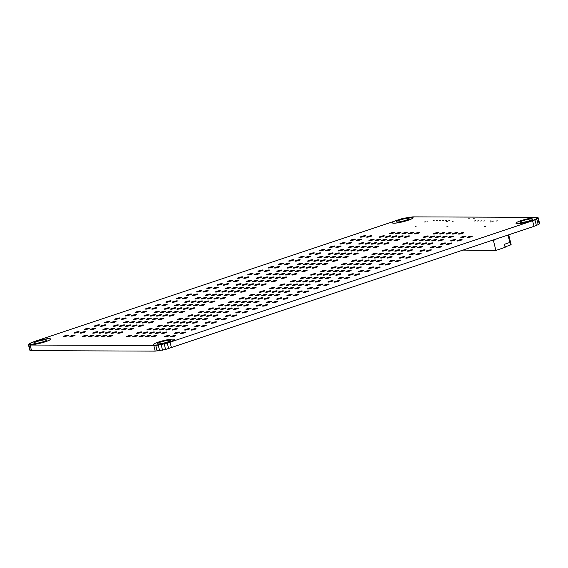 <?xml version="1.0" encoding="UTF-8"?>
<svg xmlns="http://www.w3.org/2000/svg" width="568" height="568" viewBox="0 0 568 568"><rect width="100%" height="100%" fill="white"/><g stroke="black" fill="none" stroke-linecap="round" stroke-linejoin="round"><path stroke-width="0.85" d="M529.724 220.696A6.567 0.937 166.1 0 1 520.011 222.258A6.567 0.937 166.1 0 1 523.05 220.668A6.567 0.937 166.1 0 1 532.763 219.106A6.567 0.937 166.1 0 1 529.724 220.696M520.948 220.661A10.707 1.526 166.1 0 1 536.781 218.112A10.707 1.526 166.1 0 1 531.825 220.703A10.707 1.526 166.1 0 1 515.992 223.252A10.707 1.526 166.1 0 1 520.948 220.661M515.992 223.252L516.007 223.302A10.707 1.526 -13.9 0 0 516.007 223.302A10.707 1.526 -13.9 0 0 531.84 220.753A10.707 1.526 -13.9 0 0 536.788 218.155A10.707 1.526 -13.9 0 0 536.781 218.133L536.781 218.112M406.056 220.206A6.567 0.937 166.1 0 1 396.343 221.769A6.567 0.937 166.1 0 1 399.382 220.178A6.567 0.937 166.1 0 1 409.095 218.616A6.567 0.937 166.1 0 1 406.056 220.206M397.28 220.171A10.707 1.526 166.1 0 1 413.113 217.622A10.707 1.526 166.1 0 1 408.158 220.214A10.707 1.526 166.1 0 1 392.325 222.762A10.707 1.526 166.1 0 1 397.28 220.171M392.325 222.762L392.339 222.812A10.707 1.526 -13.9 0 0 392.339 222.812A10.707 1.526 -13.9 0 0 408.172 220.263A10.707 1.526 -13.9 0 0 413.121 217.672A10.707 1.526 -13.9 0 0 413.113 217.643M43.537 341.624A6.567 0.937 166.1 0 1 33.824 343.193A6.567 0.937 166.1 0 1 36.863 341.602A6.567 0.937 166.1 0 1 46.576 340.033A6.567 0.937 166.1 0 1 43.537 341.624M34.762 341.595A10.707 1.526 166.1 0 1 50.595 339.039A10.707 1.526 166.1 0 1 45.639 341.638A10.707 1.526 166.1 0 1 29.806 344.187A10.707 1.526 166.1 0 1 34.762 341.595M29.813 344.208A10.707 1.526 -13.9 0 0 29.82 344.229A10.707 1.526 -13.9 0 0 45.653 341.68A10.707 1.526 -13.9 0 0 50.602 339.089A10.707 1.526 -13.9 0 0 50.595 339.068M167.205 342.113A6.567 0.937 166.1 0 1 157.492 343.683A6.567 0.937 166.1 0 1 160.531 342.092A6.567 0.937 166.1 0 1 170.244 340.523A6.567 0.937 166.1 0 1 167.205 342.113M158.429 342.078A10.707 1.526 166.1 0 1 174.262 339.529A10.707 1.526 166.1 0 1 169.314 342.121A10.707 1.526 166.1 0 1 153.474 344.677A10.707 1.526 166.1 0 1 158.429 342.078M153.481 344.698A10.707 1.526 -13.9 0 0 153.488 344.719A10.707 1.526 -13.9 0 0 169.321 342.17A10.707 1.526 -13.9 0 0 174.269 339.579A10.707 1.526 -13.9 0 0 174.262 339.558M475.558 220.81L474.457 220.987L475.558 220.81M478.646 220.824L477.546 220.995L478.646 220.824M481.728 220.838L480.627 221.016L481.728 220.838M484.823 220.845L483.723 221.023L484.823 220.845M434.144 220.64L433.05 220.817L434.144 220.64M437.239 220.647L436.139 220.824L437.239 220.647M440.328 220.661L439.234 220.838L440.328 220.661M443.423 220.675L442.323 220.853L443.423 220.675M447.186 221.506L446.093 221.683L447.186 221.506M449.579 220.711L448.479 220.888L449.579 220.711M474.763 218.069L473.662 218.247L474.763 218.069M469.821 218.048L468.721 218.226L469.821 218.048M491.242 221.818L490.149 221.996L491.242 221.818M428.052 221.023L426.959 221.201L428.052 221.023M493.663 221.009L492.562 221.186L493.663 221.009M425.638 221.832L424.537 222.01L425.638 221.832M485.619 226.298L484.525 226.476L485.619 226.298M416.209 226.163L415.116 226.341L416.209 226.163M453.285 221.122L452.185 221.3L453.285 221.122M497.334 220.853L496.233 221.023L497.334 220.853M448.024 226.149L446.924 226.327L448.024 226.149M491.036 220.86L489.935 221.037L491.036 220.86M446.54 220.675L445.447 220.853L446.54 220.675M307.373 291.689A2.677 0.383 166.1 0 1 303.411 292.328A2.677 0.383 166.1 0 1 304.654 291.682A2.677 0.383 166.1 0 1 308.609 291.043A2.677 0.383 166.1 0 1 307.373 291.689M301.09 291.668A2.677 0.383 166.1 0 1 297.135 292.307A2.677 0.383 166.1 0 1 298.37 291.654A2.677 0.383 166.1 0 1 302.325 291.015A2.677 0.383 166.1 0 1 301.09 291.668M200.575 291.27A2.677 0.383 166.1 0 1 196.613 291.909A2.677 0.383 166.1 0 1 197.856 291.256A2.677 0.383 166.1 0 1 201.81 290.624A2.677 0.383 166.1 0 1 200.575 291.27M206.858 291.292A2.677 0.383 166.1 0 1 202.897 291.931A2.677 0.383 166.1 0 1 204.132 291.285A2.677 0.383 166.1 0 1 208.094 290.646A2.677 0.383 166.1 0 1 206.858 291.292M288.523 291.618A2.677 0.383 166.1 0 1 284.568 292.257A2.677 0.383 166.1 0 1 285.803 291.604A2.677 0.383 166.1 0 1 289.765 290.965A2.677 0.383 166.1 0 1 288.523 291.618M282.246 291.59A2.677 0.383 166.1 0 1 278.284 292.229A2.677 0.383 166.1 0 1 279.52 291.583A2.677 0.383 166.1 0 1 283.482 290.944A2.677 0.383 166.1 0 1 282.246 291.59M275.963 291.569A2.677 0.383 166.1 0 1 272.001 292.208A2.677 0.383 166.1 0 1 273.243 291.554A2.677 0.383 166.1 0 1 277.198 290.915A2.677 0.383 166.1 0 1 275.963 291.569M269.679 291.54A2.677 0.383 166.1 0 1 265.717 292.179A2.677 0.383 166.1 0 1 266.96 291.533A2.677 0.383 166.1 0 1 270.915 290.894A2.677 0.383 166.1 0 1 269.679 291.54M219.418 291.341A2.677 0.383 166.1 0 1 215.464 291.98A2.677 0.383 166.1 0 1 216.699 291.334A2.677 0.383 166.1 0 1 220.661 290.695A2.677 0.383 166.1 0 1 219.418 291.341M225.702 291.37A2.677 0.383 166.1 0 1 221.747 292.009A2.677 0.383 166.1 0 1 222.983 291.356A2.677 0.383 166.1 0 1 226.937 290.717A2.677 0.383 166.1 0 1 225.702 291.37M231.985 291.391A2.677 0.383 166.1 0 1 228.024 292.03A2.677 0.383 166.1 0 1 229.266 291.384A2.677 0.383 166.1 0 1 233.221 290.745A2.677 0.383 166.1 0 1 231.985 291.391M238.269 291.419A2.677 0.383 166.1 0 1 234.307 292.058A2.677 0.383 166.1 0 1 235.55 291.405A2.677 0.383 166.1 0 1 239.504 290.766A2.677 0.383 166.1 0 1 238.269 291.419M263.396 291.519A2.677 0.383 166.1 0 1 259.441 292.158A2.677 0.383 166.1 0 1 260.676 291.505A2.677 0.383 166.1 0 1 264.631 290.866A2.677 0.383 166.1 0 1 263.396 291.519M244.552 291.441A2.677 0.383 166.1 0 1 240.591 292.08A2.677 0.383 166.1 0 1 241.826 291.434A2.677 0.383 166.1 0 1 245.788 290.795A2.677 0.383 166.1 0 1 244.552 291.441M317.604 288.267A2.677 0.383 166.1 0 1 313.642 288.899A2.677 0.383 166.1 0 1 314.885 288.253A2.677 0.383 166.1 0 1 318.84 287.614A2.677 0.383 166.1 0 1 317.604 288.267M311.321 288.239A2.677 0.383 166.1 0 1 307.366 288.878A2.677 0.383 166.1 0 1 308.601 288.232A2.677 0.383 166.1 0 1 312.556 287.593A2.677 0.383 166.1 0 1 311.321 288.239M210.806 287.841A2.677 0.383 166.1 0 1 206.844 288.48A2.677 0.383 166.1 0 1 208.087 287.834A2.677 0.383 166.1 0 1 212.041 287.195A2.677 0.383 166.1 0 1 210.806 287.841M217.09 287.869A2.677 0.383 166.1 0 1 213.128 288.501A2.677 0.383 166.1 0 1 214.363 287.855A2.677 0.383 166.1 0 1 218.325 287.216A2.677 0.383 166.1 0 1 217.09 287.869M298.754 288.189A2.677 0.383 166.1 0 1 294.799 288.828A2.677 0.383 166.1 0 1 296.034 288.182A2.677 0.383 166.1 0 1 299.996 287.543A2.677 0.383 166.1 0 1 298.754 288.189M292.477 288.168A2.677 0.383 166.1 0 1 288.516 288.8A2.677 0.383 166.1 0 1 289.751 288.154A2.677 0.383 166.1 0 1 293.713 287.514A2.677 0.383 166.1 0 1 292.477 288.168M286.194 288.139A2.677 0.383 166.1 0 1 282.232 288.778A2.677 0.383 166.1 0 1 283.475 288.132A2.677 0.383 166.1 0 1 287.429 287.493A2.677 0.383 166.1 0 1 286.194 288.139M279.91 288.118A2.677 0.383 166.1 0 1 275.949 288.75A2.677 0.383 166.1 0 1 277.191 288.104A2.677 0.383 166.1 0 1 281.146 287.465A2.677 0.383 166.1 0 1 279.91 288.118M229.649 287.919A2.677 0.383 166.1 0 1 225.695 288.551A2.677 0.383 166.1 0 1 226.93 287.905A2.677 0.383 166.1 0 1 230.892 287.266A2.677 0.383 166.1 0 1 229.649 287.919M235.933 287.94A2.677 0.383 166.1 0 1 231.978 288.579A2.677 0.383 166.1 0 1 233.214 287.933A2.677 0.383 166.1 0 1 237.168 287.294A2.677 0.383 166.1 0 1 235.933 287.94M242.216 287.969A2.677 0.383 166.1 0 1 238.255 288.601A2.677 0.383 166.1 0 1 239.497 287.955A2.677 0.383 166.1 0 1 243.452 287.316A2.677 0.383 166.1 0 1 242.216 287.969M248.5 287.99A2.677 0.383 166.1 0 1 244.538 288.629A2.677 0.383 166.1 0 1 245.781 287.983A2.677 0.383 166.1 0 1 249.735 287.344A2.677 0.383 166.1 0 1 248.5 287.99M273.627 288.09A2.677 0.383 166.1 0 1 269.672 288.729A2.677 0.383 166.1 0 1 270.908 288.082A2.677 0.383 166.1 0 1 274.862 287.444A2.677 0.383 166.1 0 1 273.627 288.09M254.784 288.019A2.677 0.383 166.1 0 1 250.822 288.65A2.677 0.383 166.1 0 1 252.057 288.004A2.677 0.383 166.1 0 1 256.019 287.365A2.677 0.383 166.1 0 1 254.784 288.019M286.911 298.548A2.677 0.383 166.1 0 1 282.949 299.18A2.677 0.383 166.1 0 1 284.192 298.534A2.677 0.383 166.1 0 1 288.146 297.895A2.677 0.383 166.1 0 1 286.911 298.548M280.627 298.519A2.677 0.383 166.1 0 1 276.673 299.159A2.677 0.383 166.1 0 1 277.908 298.512A2.677 0.383 166.1 0 1 281.863 297.873A2.677 0.383 166.1 0 1 280.627 298.519M180.113 298.122A2.677 0.383 166.1 0 1 176.151 298.761A2.677 0.383 166.1 0 1 177.393 298.115A2.677 0.383 166.1 0 1 181.348 297.476A2.677 0.383 166.1 0 1 180.113 298.122M186.396 298.15A2.677 0.383 166.1 0 1 182.434 298.782A2.677 0.383 166.1 0 1 183.67 298.136A2.677 0.383 166.1 0 1 187.632 297.497A2.677 0.383 166.1 0 1 186.396 298.15M268.06 298.47A2.677 0.383 166.1 0 1 264.106 299.109A2.677 0.383 166.1 0 1 265.341 298.463A2.677 0.383 166.1 0 1 269.303 297.824A2.677 0.383 166.1 0 1 268.06 298.47M261.784 298.449A2.677 0.383 166.1 0 1 257.822 299.08A2.677 0.383 166.1 0 1 259.058 298.434A2.677 0.383 166.1 0 1 263.019 297.795A2.677 0.383 166.1 0 1 261.784 298.449M255.501 298.42A2.677 0.383 166.1 0 1 251.539 299.059A2.677 0.383 166.1 0 1 252.781 298.413A2.677 0.383 166.1 0 1 256.736 297.774A2.677 0.383 166.1 0 1 255.501 298.42M249.217 298.399A2.677 0.383 166.1 0 1 245.255 299.031A2.677 0.383 166.1 0 1 246.498 298.385A2.677 0.383 166.1 0 1 250.452 297.746A2.677 0.383 166.1 0 1 249.217 298.399M198.956 298.2A2.677 0.383 166.1 0 1 195.001 298.832A2.677 0.383 166.1 0 1 196.237 298.186A2.677 0.383 166.1 0 1 200.199 297.547A2.677 0.383 166.1 0 1 198.956 298.2M205.24 298.221A2.677 0.383 166.1 0 1 201.285 298.86A2.677 0.383 166.1 0 1 202.52 298.214A2.677 0.383 166.1 0 1 206.475 297.575A2.677 0.383 166.1 0 1 205.24 298.221M211.523 298.25A2.677 0.383 166.1 0 1 207.561 298.882A2.677 0.383 166.1 0 1 208.804 298.236A2.677 0.383 166.1 0 1 212.759 297.596A2.677 0.383 166.1 0 1 211.523 298.25M217.807 298.271A2.677 0.383 166.1 0 1 213.845 298.91A2.677 0.383 166.1 0 1 215.087 298.264A2.677 0.383 166.1 0 1 219.042 297.625A2.677 0.383 166.1 0 1 217.807 298.271M242.934 298.37A2.677 0.383 166.1 0 1 238.979 299.009A2.677 0.383 166.1 0 1 240.214 298.363A2.677 0.383 166.1 0 1 244.169 297.724A2.677 0.383 166.1 0 1 242.934 298.37M224.09 298.299A2.677 0.383 166.1 0 1 220.128 298.931A2.677 0.383 166.1 0 1 221.364 298.285A2.677 0.383 166.1 0 1 225.326 297.646A2.677 0.383 166.1 0 1 224.09 298.299M297.142 295.119A2.677 0.383 166.1 0 1 293.18 295.758A2.677 0.383 166.1 0 1 294.423 295.104A2.677 0.383 166.1 0 1 298.377 294.472A2.677 0.383 166.1 0 1 297.142 295.119M290.859 295.09A2.677 0.383 166.1 0 1 286.904 295.729A2.677 0.383 166.1 0 1 288.139 295.083A2.677 0.383 166.1 0 1 292.094 294.444A2.677 0.383 166.1 0 1 290.859 295.09M190.344 294.693A2.677 0.383 166.1 0 1 186.382 295.332A2.677 0.383 166.1 0 1 187.625 294.685A2.677 0.383 166.1 0 1 191.579 294.046A2.677 0.383 166.1 0 1 190.344 294.693M196.627 294.721A2.677 0.383 166.1 0 1 192.666 295.36A2.677 0.383 166.1 0 1 193.901 294.707A2.677 0.383 166.1 0 1 197.863 294.075A2.677 0.383 166.1 0 1 196.627 294.721M278.292 295.041A2.677 0.383 166.1 0 1 274.337 295.679A2.677 0.383 166.1 0 1 275.572 295.033A2.677 0.383 166.1 0 1 279.534 294.394A2.677 0.383 166.1 0 1 278.292 295.041M272.015 295.019A2.677 0.383 166.1 0 1 268.053 295.658A2.677 0.383 166.1 0 1 269.289 295.005A2.677 0.383 166.1 0 1 273.251 294.373A2.677 0.383 166.1 0 1 272.015 295.019M265.732 294.991A2.677 0.383 166.1 0 1 261.77 295.63A2.677 0.383 166.1 0 1 263.012 294.984A2.677 0.383 166.1 0 1 266.967 294.345A2.677 0.383 166.1 0 1 265.732 294.991M259.448 294.969A2.677 0.383 166.1 0 1 255.486 295.608A2.677 0.383 166.1 0 1 256.729 294.955A2.677 0.383 166.1 0 1 260.684 294.323A2.677 0.383 166.1 0 1 259.448 294.969M209.187 294.771A2.677 0.383 166.1 0 1 205.233 295.41A2.677 0.383 166.1 0 1 206.468 294.756A2.677 0.383 166.1 0 1 210.43 294.125A2.677 0.383 166.1 0 1 209.187 294.771M215.471 294.792A2.677 0.383 166.1 0 1 211.516 295.431A2.677 0.383 166.1 0 1 212.751 294.785A2.677 0.383 166.1 0 1 216.706 294.146A2.677 0.383 166.1 0 1 215.471 294.792M221.754 294.82A2.677 0.383 166.1 0 1 217.792 295.459A2.677 0.383 166.1 0 1 219.035 294.806A2.677 0.383 166.1 0 1 222.99 294.174A2.677 0.383 166.1 0 1 221.754 294.82M228.038 294.842A2.677 0.383 166.1 0 1 224.076 295.481A2.677 0.383 166.1 0 1 225.319 294.835A2.677 0.383 166.1 0 1 229.273 294.196A2.677 0.383 166.1 0 1 228.038 294.842M253.165 294.941A2.677 0.383 166.1 0 1 249.21 295.58A2.677 0.383 166.1 0 1 250.445 294.934A2.677 0.383 166.1 0 1 254.4 294.295A2.677 0.383 166.1 0 1 253.165 294.941M234.321 294.87A2.677 0.383 166.1 0 1 230.359 295.509A2.677 0.383 166.1 0 1 231.595 294.856A2.677 0.383 166.1 0 1 235.557 294.224A2.677 0.383 166.1 0 1 234.321 294.87M266.449 305.399A2.677 0.383 166.1 0 1 262.487 306.038A2.677 0.383 166.1 0 1 263.729 305.385A2.677 0.383 166.1 0 1 267.684 304.753A2.677 0.383 166.1 0 1 266.449 305.399M260.165 305.371A2.677 0.383 166.1 0 1 256.211 306.01A2.677 0.383 166.1 0 1 257.446 305.364A2.677 0.383 166.1 0 1 261.401 304.725A2.677 0.383 166.1 0 1 260.165 305.371M159.651 304.973A2.677 0.383 166.1 0 1 155.689 305.612A2.677 0.383 166.1 0 1 156.931 304.966A2.677 0.383 166.1 0 1 160.886 304.327A2.677 0.383 166.1 0 1 159.651 304.973M165.934 305.002A2.677 0.383 166.1 0 1 161.972 305.641A2.677 0.383 166.1 0 1 163.208 304.988A2.677 0.383 166.1 0 1 167.169 304.356A2.677 0.383 166.1 0 1 165.934 305.002M247.598 305.321A2.677 0.383 166.1 0 1 243.644 305.96A2.677 0.383 166.1 0 1 244.879 305.314A2.677 0.383 166.1 0 1 248.841 304.675A2.677 0.383 166.1 0 1 247.598 305.321M241.322 305.3A2.677 0.383 166.1 0 1 237.36 305.939A2.677 0.383 166.1 0 1 238.595 305.286A2.677 0.383 166.1 0 1 242.557 304.654A2.677 0.383 166.1 0 1 241.322 305.3M235.038 305.272A2.677 0.383 166.1 0 1 231.077 305.911A2.677 0.383 166.1 0 1 232.319 305.264A2.677 0.383 166.1 0 1 236.274 304.625A2.677 0.383 166.1 0 1 235.038 305.272M228.755 305.25A2.677 0.383 166.1 0 1 224.793 305.889A2.677 0.383 166.1 0 1 226.036 305.236A2.677 0.383 166.1 0 1 229.99 304.604A2.677 0.383 166.1 0 1 228.755 305.25M178.494 305.051A2.677 0.383 166.1 0 1 174.539 305.69A2.677 0.383 166.1 0 1 175.775 305.037A2.677 0.383 166.1 0 1 179.737 304.405A2.677 0.383 166.1 0 1 178.494 305.051M184.778 305.073A2.677 0.383 166.1 0 1 180.823 305.712A2.677 0.383 166.1 0 1 182.058 305.066A2.677 0.383 166.1 0 1 186.013 304.427A2.677 0.383 166.1 0 1 184.778 305.073M191.061 305.101A2.677 0.383 166.1 0 1 187.099 305.74A2.677 0.383 166.1 0 1 188.342 305.087A2.677 0.383 166.1 0 1 192.296 304.455A2.677 0.383 166.1 0 1 191.061 305.101M197.344 305.123A2.677 0.383 166.1 0 1 193.383 305.761A2.677 0.383 166.1 0 1 194.625 305.115A2.677 0.383 166.1 0 1 198.58 304.476A2.677 0.383 166.1 0 1 197.344 305.123M222.471 305.222A2.677 0.383 166.1 0 1 218.517 305.861A2.677 0.383 166.1 0 1 219.752 305.215A2.677 0.383 166.1 0 1 223.707 304.576A2.677 0.383 166.1 0 1 222.471 305.222M203.628 305.151A2.677 0.383 166.1 0 1 199.666 305.79A2.677 0.383 166.1 0 1 200.902 305.137A2.677 0.383 166.1 0 1 204.863 304.505A2.677 0.383 166.1 0 1 203.628 305.151M276.68 301.97A2.677 0.383 166.1 0 1 272.718 302.609A2.677 0.383 166.1 0 1 273.961 301.963A2.677 0.383 166.1 0 1 277.915 301.324A2.677 0.383 166.1 0 1 276.68 301.97M270.396 301.949A2.677 0.383 166.1 0 1 266.442 302.588A2.677 0.383 166.1 0 1 267.677 301.935A2.677 0.383 166.1 0 1 271.632 301.296A2.677 0.383 166.1 0 1 270.396 301.949M169.882 301.551A2.677 0.383 166.1 0 1 165.92 302.19A2.677 0.383 166.1 0 1 167.162 301.537A2.677 0.383 166.1 0 1 171.117 300.898A2.677 0.383 166.1 0 1 169.882 301.551M176.165 301.572A2.677 0.383 166.1 0 1 172.203 302.211A2.677 0.383 166.1 0 1 173.439 301.565A2.677 0.383 166.1 0 1 177.401 300.926A2.677 0.383 166.1 0 1 176.165 301.572M257.829 301.899A2.677 0.383 166.1 0 1 253.875 302.538A2.677 0.383 166.1 0 1 255.11 301.885A2.677 0.383 166.1 0 1 259.072 301.246A2.677 0.383 166.1 0 1 257.829 301.899M251.553 301.871A2.677 0.383 166.1 0 1 247.591 302.51A2.677 0.383 166.1 0 1 248.827 301.864A2.677 0.383 166.1 0 1 252.788 301.225A2.677 0.383 166.1 0 1 251.553 301.871M245.269 301.849A2.677 0.383 166.1 0 1 241.308 302.488A2.677 0.383 166.1 0 1 242.55 301.835A2.677 0.383 166.1 0 1 246.505 301.196A2.677 0.383 166.1 0 1 245.269 301.849M238.986 301.821A2.677 0.383 166.1 0 1 235.024 302.46A2.677 0.383 166.1 0 1 236.267 301.814A2.677 0.383 166.1 0 1 240.221 301.175A2.677 0.383 166.1 0 1 238.986 301.821M188.725 301.622A2.677 0.383 166.1 0 1 184.77 302.261A2.677 0.383 166.1 0 1 186.006 301.615A2.677 0.383 166.1 0 1 189.968 300.976A2.677 0.383 166.1 0 1 188.725 301.622M195.009 301.651A2.677 0.383 166.1 0 1 191.054 302.29A2.677 0.383 166.1 0 1 192.289 301.636A2.677 0.383 166.1 0 1 196.244 300.997A2.677 0.383 166.1 0 1 195.009 301.651M201.292 301.672A2.677 0.383 166.1 0 1 197.33 302.311A2.677 0.383 166.1 0 1 198.573 301.665A2.677 0.383 166.1 0 1 202.528 301.026A2.677 0.383 166.1 0 1 201.292 301.672M207.576 301.7A2.677 0.383 166.1 0 1 203.614 302.339A2.677 0.383 166.1 0 1 204.856 301.686A2.677 0.383 166.1 0 1 208.811 301.047A2.677 0.383 166.1 0 1 207.576 301.7M232.702 301.8A2.677 0.383 166.1 0 1 228.748 302.439A2.677 0.383 166.1 0 1 229.983 301.786A2.677 0.383 166.1 0 1 233.938 301.146A2.677 0.383 166.1 0 1 232.702 301.8M213.859 301.722A2.677 0.383 166.1 0 1 209.897 302.361A2.677 0.383 166.1 0 1 211.133 301.714A2.677 0.383 166.1 0 1 215.094 301.075A2.677 0.383 166.1 0 1 213.859 301.722M245.987 312.251A2.677 0.383 166.1 0 1 242.025 312.89A2.677 0.383 166.1 0 1 243.267 312.244A2.677 0.383 166.1 0 1 247.222 311.605A2.677 0.383 166.1 0 1 245.987 312.251M239.703 312.23A2.677 0.383 166.1 0 1 235.748 312.861A2.677 0.383 166.1 0 1 236.984 312.215A2.677 0.383 166.1 0 1 240.939 311.576A2.677 0.383 166.1 0 1 239.703 312.23M139.188 311.832A2.677 0.383 166.1 0 1 135.227 312.464A2.677 0.383 166.1 0 1 136.469 311.818A2.677 0.383 166.1 0 1 140.424 311.179A2.677 0.383 166.1 0 1 139.188 311.832M145.472 311.853A2.677 0.383 166.1 0 1 141.51 312.492A2.677 0.383 166.1 0 1 142.745 311.846A2.677 0.383 166.1 0 1 146.707 311.207A2.677 0.383 166.1 0 1 145.472 311.853M227.136 312.18A2.677 0.383 166.1 0 1 223.181 312.812A2.677 0.383 166.1 0 1 224.417 312.166A2.677 0.383 166.1 0 1 228.379 311.527A2.677 0.383 166.1 0 1 227.136 312.18M220.86 312.151A2.677 0.383 166.1 0 1 216.898 312.791A2.677 0.383 166.1 0 1 218.133 312.144A2.677 0.383 166.1 0 1 222.095 311.505A2.677 0.383 166.1 0 1 220.86 312.151M214.576 312.13A2.677 0.383 166.1 0 1 210.614 312.762A2.677 0.383 166.1 0 1 211.857 312.116A2.677 0.383 166.1 0 1 215.812 311.477A2.677 0.383 166.1 0 1 214.576 312.13M208.293 312.102A2.677 0.383 166.1 0 1 204.331 312.741A2.677 0.383 166.1 0 1 205.573 312.095A2.677 0.383 166.1 0 1 209.528 311.456A2.677 0.383 166.1 0 1 208.293 312.102M158.032 311.903A2.677 0.383 166.1 0 1 154.077 312.542A2.677 0.383 166.1 0 1 155.312 311.896A2.677 0.383 166.1 0 1 159.274 311.257A2.677 0.383 166.1 0 1 158.032 311.903M164.315 311.931A2.677 0.383 166.1 0 1 160.361 312.563A2.677 0.383 166.1 0 1 161.596 311.917A2.677 0.383 166.1 0 1 165.551 311.278A2.677 0.383 166.1 0 1 164.315 311.931M170.599 311.953A2.677 0.383 166.1 0 1 166.637 312.592A2.677 0.383 166.1 0 1 167.879 311.946A2.677 0.383 166.1 0 1 171.834 311.307A2.677 0.383 166.1 0 1 170.599 311.953M176.882 311.981A2.677 0.383 166.1 0 1 172.921 312.613A2.677 0.383 166.1 0 1 174.163 311.967A2.677 0.383 166.1 0 1 178.118 311.328A2.677 0.383 166.1 0 1 176.882 311.981M202.009 312.08A2.677 0.383 166.1 0 1 198.054 312.712A2.677 0.383 166.1 0 1 199.29 312.066A2.677 0.383 166.1 0 1 203.245 311.427A2.677 0.383 166.1 0 1 202.009 312.08M183.166 312.002A2.677 0.383 166.1 0 1 179.204 312.641A2.677 0.383 166.1 0 1 180.439 311.995A2.677 0.383 166.1 0 1 184.401 311.356A2.677 0.383 166.1 0 1 183.166 312.002M256.218 308.822A2.677 0.383 166.1 0 1 252.256 309.461A2.677 0.383 166.1 0 1 253.498 308.814A2.677 0.383 166.1 0 1 257.453 308.175A2.677 0.383 166.1 0 1 256.218 308.822M249.934 308.8A2.677 0.383 166.1 0 1 245.979 309.439A2.677 0.383 166.1 0 1 247.215 308.786A2.677 0.383 166.1 0 1 251.17 308.154A2.677 0.383 166.1 0 1 249.934 308.8M149.419 308.403A2.677 0.383 166.1 0 1 145.458 309.042A2.677 0.383 166.1 0 1 146.7 308.389A2.677 0.383 166.1 0 1 150.655 307.757A2.677 0.383 166.1 0 1 149.419 308.403M155.703 308.431A2.677 0.383 166.1 0 1 151.741 309.063A2.677 0.383 166.1 0 1 152.977 308.417A2.677 0.383 166.1 0 1 156.938 307.778A2.677 0.383 166.1 0 1 155.703 308.431M237.367 308.751A2.677 0.383 166.1 0 1 233.412 309.39A2.677 0.383 166.1 0 1 234.648 308.736A2.677 0.383 166.1 0 1 238.61 308.104A2.677 0.383 166.1 0 1 237.367 308.751M231.091 308.722A2.677 0.383 166.1 0 1 227.129 309.361A2.677 0.383 166.1 0 1 228.364 308.715A2.677 0.383 166.1 0 1 232.326 308.076A2.677 0.383 166.1 0 1 231.091 308.722M224.807 308.701A2.677 0.383 166.1 0 1 220.845 309.34A2.677 0.383 166.1 0 1 222.088 308.687A2.677 0.383 166.1 0 1 226.043 308.055A2.677 0.383 166.1 0 1 224.807 308.701M218.524 308.672A2.677 0.383 166.1 0 1 214.562 309.311A2.677 0.383 166.1 0 1 215.804 308.665A2.677 0.383 166.1 0 1 219.759 308.026A2.677 0.383 166.1 0 1 218.524 308.672M168.263 308.481A2.677 0.383 166.1 0 1 164.308 309.113A2.677 0.383 166.1 0 1 165.544 308.467A2.677 0.383 166.1 0 1 169.505 307.828A2.677 0.383 166.1 0 1 168.263 308.481M174.546 308.502A2.677 0.383 166.1 0 1 170.592 309.141A2.677 0.383 166.1 0 1 171.827 308.488A2.677 0.383 166.1 0 1 175.782 307.856A2.677 0.383 166.1 0 1 174.546 308.502M180.83 308.531A2.677 0.383 166.1 0 1 176.868 309.162A2.677 0.383 166.1 0 1 178.111 308.516A2.677 0.383 166.1 0 1 182.065 307.877A2.677 0.383 166.1 0 1 180.83 308.531M187.113 308.552A2.677 0.383 166.1 0 1 183.152 309.191A2.677 0.383 166.1 0 1 184.394 308.538A2.677 0.383 166.1 0 1 188.349 307.906A2.677 0.383 166.1 0 1 187.113 308.552M212.24 308.651A2.677 0.383 166.1 0 1 208.286 309.29A2.677 0.383 166.1 0 1 209.521 308.637A2.677 0.383 166.1 0 1 213.476 308.005A2.677 0.383 166.1 0 1 212.24 308.651M193.397 308.58A2.677 0.383 166.1 0 1 189.435 309.212A2.677 0.383 166.1 0 1 190.671 308.566A2.677 0.383 166.1 0 1 194.632 307.927A2.677 0.383 166.1 0 1 193.397 308.58M225.524 319.102A2.677 0.383 166.1 0 1 221.563 319.741A2.677 0.383 166.1 0 1 222.805 319.095A2.677 0.383 166.1 0 1 226.76 318.456A2.677 0.383 166.1 0 1 225.524 319.102M219.241 319.081A2.677 0.383 166.1 0 1 215.286 319.72A2.677 0.383 166.1 0 1 216.522 319.067A2.677 0.383 166.1 0 1 220.476 318.435A2.677 0.383 166.1 0 1 219.241 319.081M118.726 318.683A2.677 0.383 166.1 0 1 114.764 319.322A2.677 0.383 166.1 0 1 116.007 318.669A2.677 0.383 166.1 0 1 119.962 318.037A2.677 0.383 166.1 0 1 118.726 318.683M125.01 318.705A2.677 0.383 166.1 0 1 121.048 319.344A2.677 0.383 166.1 0 1 122.283 318.698A2.677 0.383 166.1 0 1 126.245 318.059A2.677 0.383 166.1 0 1 125.01 318.705M206.674 319.031A2.677 0.383 166.1 0 1 202.719 319.67A2.677 0.383 166.1 0 1 203.955 319.017A2.677 0.383 166.1 0 1 207.916 318.385A2.677 0.383 166.1 0 1 206.674 319.031M200.397 319.003A2.677 0.383 166.1 0 1 196.436 319.642A2.677 0.383 166.1 0 1 197.671 318.996A2.677 0.383 166.1 0 1 201.633 318.357A2.677 0.383 166.1 0 1 200.397 319.003M194.114 318.982A2.677 0.383 166.1 0 1 190.152 319.621A2.677 0.383 166.1 0 1 191.395 318.967A2.677 0.383 166.1 0 1 195.349 318.336A2.677 0.383 166.1 0 1 194.114 318.982M187.831 318.953A2.677 0.383 166.1 0 1 183.869 319.592A2.677 0.383 166.1 0 1 185.111 318.946A2.677 0.383 166.1 0 1 189.066 318.307A2.677 0.383 166.1 0 1 187.831 318.953M137.57 318.754A2.677 0.383 166.1 0 1 133.615 319.394A2.677 0.383 166.1 0 1 134.85 318.747A2.677 0.383 166.1 0 1 138.812 318.108A2.677 0.383 166.1 0 1 137.57 318.754M143.853 318.783A2.677 0.383 166.1 0 1 139.898 319.422A2.677 0.383 166.1 0 1 141.134 318.769A2.677 0.383 166.1 0 1 145.088 318.137A2.677 0.383 166.1 0 1 143.853 318.783M150.137 318.804A2.677 0.383 166.1 0 1 146.175 319.443A2.677 0.383 166.1 0 1 147.417 318.797A2.677 0.383 166.1 0 1 151.372 318.158A2.677 0.383 166.1 0 1 150.137 318.804M156.42 318.833A2.677 0.383 166.1 0 1 152.458 319.472A2.677 0.383 166.1 0 1 153.701 318.818A2.677 0.383 166.1 0 1 157.655 318.186A2.677 0.383 166.1 0 1 156.42 318.833M181.547 318.932A2.677 0.383 166.1 0 1 177.592 319.571A2.677 0.383 166.1 0 1 178.828 318.918A2.677 0.383 166.1 0 1 182.782 318.286A2.677 0.383 166.1 0 1 181.547 318.932M162.704 318.854A2.677 0.383 166.1 0 1 158.742 319.493A2.677 0.383 166.1 0 1 159.977 318.847A2.677 0.383 166.1 0 1 163.939 318.208A2.677 0.383 166.1 0 1 162.704 318.854M235.755 315.68A2.677 0.383 166.1 0 1 231.794 316.319A2.677 0.383 166.1 0 1 233.036 315.666A2.677 0.383 166.1 0 1 236.991 315.027A2.677 0.383 166.1 0 1 235.755 315.68M229.472 315.652A2.677 0.383 166.1 0 1 225.517 316.291A2.677 0.383 166.1 0 1 226.753 315.645A2.677 0.383 166.1 0 1 230.707 315.006A2.677 0.383 166.1 0 1 229.472 315.652M128.957 315.254A2.677 0.383 166.1 0 1 124.996 315.893A2.677 0.383 166.1 0 1 126.238 315.247A2.677 0.383 166.1 0 1 130.193 314.608A2.677 0.383 166.1 0 1 128.957 315.254M135.241 315.283A2.677 0.383 166.1 0 1 131.279 315.922A2.677 0.383 166.1 0 1 132.514 315.268A2.677 0.383 166.1 0 1 136.476 314.629A2.677 0.383 166.1 0 1 135.241 315.283M216.905 315.602A2.677 0.383 166.1 0 1 212.95 316.241A2.677 0.383 166.1 0 1 214.186 315.595A2.677 0.383 166.1 0 1 218.147 314.956A2.677 0.383 166.1 0 1 216.905 315.602M210.629 315.581A2.677 0.383 166.1 0 1 206.667 316.22A2.677 0.383 166.1 0 1 207.902 315.567A2.677 0.383 166.1 0 1 211.864 314.928A2.677 0.383 166.1 0 1 210.629 315.581M204.345 315.552A2.677 0.383 166.1 0 1 200.383 316.191A2.677 0.383 166.1 0 1 201.626 315.545A2.677 0.383 166.1 0 1 205.581 314.906A2.677 0.383 166.1 0 1 204.345 315.552M198.062 315.531A2.677 0.383 166.1 0 1 194.1 316.17A2.677 0.383 166.1 0 1 195.342 315.517A2.677 0.383 166.1 0 1 199.297 314.878A2.677 0.383 166.1 0 1 198.062 315.531M147.801 315.332A2.677 0.383 166.1 0 1 143.846 315.971A2.677 0.383 166.1 0 1 145.081 315.318A2.677 0.383 166.1 0 1 149.043 314.679A2.677 0.383 166.1 0 1 147.801 315.332M154.084 315.354A2.677 0.383 166.1 0 1 150.129 315.993A2.677 0.383 166.1 0 1 151.365 315.346A2.677 0.383 166.1 0 1 155.32 314.707A2.677 0.383 166.1 0 1 154.084 315.354M160.368 315.382A2.677 0.383 166.1 0 1 156.406 316.021A2.677 0.383 166.1 0 1 157.648 315.368A2.677 0.383 166.1 0 1 161.603 314.729A2.677 0.383 166.1 0 1 160.368 315.382M166.651 315.403A2.677 0.383 166.1 0 1 162.689 316.042A2.677 0.383 166.1 0 1 163.932 315.396A2.677 0.383 166.1 0 1 167.887 314.757A2.677 0.383 166.1 0 1 166.651 315.403M191.778 315.503A2.677 0.383 166.1 0 1 187.823 316.142A2.677 0.383 166.1 0 1 189.059 315.496A2.677 0.383 166.1 0 1 193.013 314.857A2.677 0.383 166.1 0 1 191.778 315.503M172.935 315.432A2.677 0.383 166.1 0 1 168.973 316.071A2.677 0.383 166.1 0 1 170.208 315.417A2.677 0.383 166.1 0 1 174.17 314.779A2.677 0.383 166.1 0 1 172.935 315.432M205.062 325.961A2.677 0.383 166.1 0 1 201.1 326.593A2.677 0.383 166.1 0 1 202.343 325.947A2.677 0.383 166.1 0 1 206.298 325.308A2.677 0.383 166.1 0 1 205.062 325.961M198.779 325.933A2.677 0.383 166.1 0 1 194.824 326.572A2.677 0.383 166.1 0 1 196.059 325.925A2.677 0.383 166.1 0 1 200.014 325.286A2.677 0.383 166.1 0 1 198.779 325.933M98.264 325.535A2.677 0.383 166.1 0 1 94.302 326.174A2.677 0.383 166.1 0 1 95.545 325.528A2.677 0.383 166.1 0 1 99.499 324.889A2.677 0.383 166.1 0 1 98.264 325.535M104.547 325.563A2.677 0.383 166.1 0 1 100.586 326.202A2.677 0.383 166.1 0 1 101.821 325.549A2.677 0.383 166.1 0 1 105.783 324.91A2.677 0.383 166.1 0 1 104.547 325.563M186.212 325.883A2.677 0.383 166.1 0 1 182.257 326.522A2.677 0.383 166.1 0 1 183.492 325.876A2.677 0.383 166.1 0 1 187.454 325.237A2.677 0.383 166.1 0 1 186.212 325.883M179.935 325.862A2.677 0.383 166.1 0 1 175.974 326.493A2.677 0.383 166.1 0 1 177.209 325.847A2.677 0.383 166.1 0 1 181.171 325.208A2.677 0.383 166.1 0 1 179.935 325.862M173.652 325.833A2.677 0.383 166.1 0 1 169.69 326.472A2.677 0.383 166.1 0 1 170.933 325.826A2.677 0.383 166.1 0 1 174.887 325.187A2.677 0.383 166.1 0 1 173.652 325.833M167.368 325.812A2.677 0.383 166.1 0 1 163.406 326.444A2.677 0.383 166.1 0 1 164.649 325.798A2.677 0.383 166.1 0 1 168.604 325.159A2.677 0.383 166.1 0 1 167.368 325.812M117.107 325.613A2.677 0.383 166.1 0 1 113.153 326.252A2.677 0.383 166.1 0 1 114.388 325.599A2.677 0.383 166.1 0 1 118.35 324.96A2.677 0.383 166.1 0 1 117.107 325.613M123.391 325.634A2.677 0.383 166.1 0 1 119.436 326.273A2.677 0.383 166.1 0 1 120.672 325.627A2.677 0.383 166.1 0 1 124.626 324.988A2.677 0.383 166.1 0 1 123.391 325.634M129.674 325.663A2.677 0.383 166.1 0 1 125.713 326.295A2.677 0.383 166.1 0 1 126.955 325.649A2.677 0.383 166.1 0 1 130.91 325.01A2.677 0.383 166.1 0 1 129.674 325.663M135.958 325.684A2.677 0.383 166.1 0 1 131.996 326.323A2.677 0.383 166.1 0 1 133.239 325.677A2.677 0.383 166.1 0 1 137.193 325.038A2.677 0.383 166.1 0 1 135.958 325.684M161.085 325.784A2.677 0.383 166.1 0 1 157.13 326.422A2.677 0.383 166.1 0 1 158.365 325.776A2.677 0.383 166.1 0 1 162.32 325.137A2.677 0.383 166.1 0 1 161.085 325.784M142.241 325.712A2.677 0.383 166.1 0 1 138.28 326.344A2.677 0.383 166.1 0 1 139.515 325.698A2.677 0.383 166.1 0 1 143.477 325.059A2.677 0.383 166.1 0 1 142.241 325.712M215.293 322.532A2.677 0.383 166.1 0 1 211.331 323.171A2.677 0.383 166.1 0 1 212.574 322.525A2.677 0.383 166.1 0 1 216.529 321.886A2.677 0.383 166.1 0 1 215.293 322.532M209.01 322.51A2.677 0.383 166.1 0 1 205.055 323.142A2.677 0.383 166.1 0 1 206.291 322.496A2.677 0.383 166.1 0 1 210.245 321.857A2.677 0.383 166.1 0 1 209.01 322.51M108.495 322.113A2.677 0.383 166.1 0 1 104.533 322.745A2.677 0.383 166.1 0 1 105.776 322.099A2.677 0.383 166.1 0 1 109.731 321.46A2.677 0.383 166.1 0 1 108.495 322.113M114.779 322.134A2.677 0.383 166.1 0 1 110.817 322.773A2.677 0.383 166.1 0 1 112.052 322.127A2.677 0.383 166.1 0 1 116.014 321.488A2.677 0.383 166.1 0 1 114.779 322.134M196.443 322.461A2.677 0.383 166.1 0 1 192.488 323.093A2.677 0.383 166.1 0 1 193.724 322.446A2.677 0.383 166.1 0 1 197.685 321.808A2.677 0.383 166.1 0 1 196.443 322.461M190.166 322.432A2.677 0.383 166.1 0 1 186.205 323.071A2.677 0.383 166.1 0 1 187.44 322.425A2.677 0.383 166.1 0 1 191.402 321.786A2.677 0.383 166.1 0 1 190.166 322.432M183.883 322.411A2.677 0.383 166.1 0 1 179.921 323.043A2.677 0.383 166.1 0 1 181.164 322.397A2.677 0.383 166.1 0 1 185.118 321.758A2.677 0.383 166.1 0 1 183.883 322.411M177.599 322.383A2.677 0.383 166.1 0 1 173.638 323.022A2.677 0.383 166.1 0 1 174.88 322.375A2.677 0.383 166.1 0 1 178.835 321.736A2.677 0.383 166.1 0 1 177.599 322.383M127.338 322.184A2.677 0.383 166.1 0 1 123.384 322.823A2.677 0.383 166.1 0 1 124.619 322.177A2.677 0.383 166.1 0 1 128.581 321.538A2.677 0.383 166.1 0 1 127.338 322.184M133.622 322.212A2.677 0.383 166.1 0 1 129.667 322.844A2.677 0.383 166.1 0 1 130.903 322.198A2.677 0.383 166.1 0 1 134.857 321.559A2.677 0.383 166.1 0 1 133.622 322.212M139.905 322.233A2.677 0.383 166.1 0 1 135.944 322.873A2.677 0.383 166.1 0 1 137.186 322.226A2.677 0.383 166.1 0 1 141.141 321.587A2.677 0.383 166.1 0 1 139.905 322.233M146.189 322.262A2.677 0.383 166.1 0 1 142.227 322.894A2.677 0.383 166.1 0 1 143.47 322.248A2.677 0.383 166.1 0 1 147.424 321.609A2.677 0.383 166.1 0 1 146.189 322.262M171.316 322.361A2.677 0.383 166.1 0 1 167.361 322.993A2.677 0.383 166.1 0 1 168.597 322.347A2.677 0.383 166.1 0 1 172.551 321.708A2.677 0.383 166.1 0 1 171.316 322.361M152.472 322.283A2.677 0.383 166.1 0 1 148.511 322.922A2.677 0.383 166.1 0 1 149.746 322.276A2.677 0.383 166.1 0 1 153.708 321.637A2.677 0.383 166.1 0 1 152.472 322.283M184.6 332.812A2.677 0.383 166.1 0 1 180.638 333.451A2.677 0.383 166.1 0 1 181.881 332.798A2.677 0.383 166.1 0 1 185.835 332.166A2.677 0.383 166.1 0 1 184.6 332.812M178.316 332.784A2.677 0.383 166.1 0 1 174.362 333.423A2.677 0.383 166.1 0 1 175.597 332.777A2.677 0.383 166.1 0 1 179.552 332.138A2.677 0.383 166.1 0 1 178.316 332.784M77.802 332.386A2.677 0.383 166.1 0 1 73.84 333.025A2.677 0.383 166.1 0 1 75.082 332.379A2.677 0.383 166.1 0 1 79.037 331.74A2.677 0.383 166.1 0 1 77.802 332.386M84.085 332.415A2.677 0.383 166.1 0 1 80.123 333.054A2.677 0.383 166.1 0 1 81.359 332.401A2.677 0.383 166.1 0 1 85.321 331.769A2.677 0.383 166.1 0 1 84.085 332.415M165.749 332.734A2.677 0.383 166.1 0 1 161.795 333.373A2.677 0.383 166.1 0 1 163.03 332.727A2.677 0.383 166.1 0 1 166.992 332.088A2.677 0.383 166.1 0 1 165.749 332.734M159.473 332.713A2.677 0.383 166.1 0 1 155.511 333.352A2.677 0.383 166.1 0 1 156.747 332.699A2.677 0.383 166.1 0 1 160.708 332.067A2.677 0.383 166.1 0 1 159.473 332.713M153.19 332.685A2.677 0.383 166.1 0 1 149.228 333.324A2.677 0.383 166.1 0 1 150.47 332.678A2.677 0.383 166.1 0 1 154.425 332.039A2.677 0.383 166.1 0 1 153.19 332.685M146.906 332.663A2.677 0.383 166.1 0 1 142.944 333.302A2.677 0.383 166.1 0 1 144.187 332.649A2.677 0.383 166.1 0 1 148.142 332.017A2.677 0.383 166.1 0 1 146.906 332.663M96.645 332.465A2.677 0.383 166.1 0 1 92.691 333.104A2.677 0.383 166.1 0 1 93.926 332.45A2.677 0.383 166.1 0 1 97.888 331.818A2.677 0.383 166.1 0 1 96.645 332.465M102.929 332.486A2.677 0.383 166.1 0 1 98.974 333.125A2.677 0.383 166.1 0 1 100.209 332.479A2.677 0.383 166.1 0 1 104.164 331.84A2.677 0.383 166.1 0 1 102.929 332.486M109.212 332.514A2.677 0.383 166.1 0 1 105.25 333.153A2.677 0.383 166.1 0 1 106.493 332.5A2.677 0.383 166.1 0 1 110.448 331.868A2.677 0.383 166.1 0 1 109.212 332.514M115.496 332.536A2.677 0.383 166.1 0 1 111.534 333.175A2.677 0.383 166.1 0 1 112.776 332.529A2.677 0.383 166.1 0 1 116.731 331.889A2.677 0.383 166.1 0 1 115.496 332.536M140.623 332.635A2.677 0.383 166.1 0 1 136.668 333.274A2.677 0.383 166.1 0 1 137.903 332.628A2.677 0.383 166.1 0 1 141.858 331.989A2.677 0.383 166.1 0 1 140.623 332.635M121.779 332.564A2.677 0.383 166.1 0 1 117.817 333.203A2.677 0.383 166.1 0 1 119.053 332.55A2.677 0.383 166.1 0 1 123.015 331.918A2.677 0.383 166.1 0 1 121.779 332.564M194.831 329.383A2.677 0.383 166.1 0 1 190.869 330.022A2.677 0.383 166.1 0 1 192.112 329.376A2.677 0.383 166.1 0 1 196.066 328.737A2.677 0.383 166.1 0 1 194.831 329.383M188.548 329.362A2.677 0.383 166.1 0 1 184.593 330.001A2.677 0.383 166.1 0 1 185.828 329.348A2.677 0.383 166.1 0 1 189.783 328.716A2.677 0.383 166.1 0 1 188.548 329.362M88.033 328.964A2.677 0.383 166.1 0 1 84.071 329.603A2.677 0.383 166.1 0 1 85.314 328.95A2.677 0.383 166.1 0 1 89.268 328.318A2.677 0.383 166.1 0 1 88.033 328.964M94.316 328.986A2.677 0.383 166.1 0 1 90.355 329.625A2.677 0.383 166.1 0 1 91.59 328.978A2.677 0.383 166.1 0 1 95.552 328.339A2.677 0.383 166.1 0 1 94.316 328.986M175.981 329.312A2.677 0.383 166.1 0 1 172.026 329.951A2.677 0.383 166.1 0 1 173.261 329.298A2.677 0.383 166.1 0 1 177.223 328.666A2.677 0.383 166.1 0 1 175.981 329.312M169.704 329.284A2.677 0.383 166.1 0 1 165.742 329.923A2.677 0.383 166.1 0 1 166.978 329.277A2.677 0.383 166.1 0 1 170.94 328.638A2.677 0.383 166.1 0 1 169.704 329.284M163.421 329.262A2.677 0.383 166.1 0 1 159.459 329.901A2.677 0.383 166.1 0 1 160.701 329.248A2.677 0.383 166.1 0 1 164.656 328.616A2.677 0.383 166.1 0 1 163.421 329.262M157.137 329.234A2.677 0.383 166.1 0 1 153.175 329.873A2.677 0.383 166.1 0 1 154.418 329.227A2.677 0.383 166.1 0 1 158.373 328.588A2.677 0.383 166.1 0 1 157.137 329.234M106.876 329.035A2.677 0.383 166.1 0 1 102.922 329.674A2.677 0.383 166.1 0 1 104.157 329.028A2.677 0.383 166.1 0 1 108.119 328.389A2.677 0.383 166.1 0 1 106.876 329.035M113.16 329.064A2.677 0.383 166.1 0 1 109.205 329.703A2.677 0.383 166.1 0 1 110.441 329.049A2.677 0.383 166.1 0 1 114.395 328.418A2.677 0.383 166.1 0 1 113.16 329.064M119.443 329.085A2.677 0.383 166.1 0 1 115.481 329.724A2.677 0.383 166.1 0 1 116.724 329.078A2.677 0.383 166.1 0 1 120.679 328.439A2.677 0.383 166.1 0 1 119.443 329.085M125.727 329.113A2.677 0.383 166.1 0 1 121.765 329.752A2.677 0.383 166.1 0 1 123.007 329.099A2.677 0.383 166.1 0 1 126.962 328.467A2.677 0.383 166.1 0 1 125.727 329.113M150.854 329.213A2.677 0.383 166.1 0 1 146.899 329.852A2.677 0.383 166.1 0 1 148.134 329.199A2.677 0.383 166.1 0 1 152.089 328.567A2.677 0.383 166.1 0 1 150.854 329.213M132.01 329.135A2.677 0.383 166.1 0 1 128.048 329.774A2.677 0.383 166.1 0 1 129.284 329.128A2.677 0.383 166.1 0 1 133.246 328.489A2.677 0.383 166.1 0 1 132.01 329.135M460.84 240.292A2.677 0.383 166.1 0 1 456.878 240.931A2.677 0.383 166.1 0 1 458.12 240.278A2.677 0.383 166.1 0 1 462.075 239.639A2.677 0.383 166.1 0 1 460.84 240.292M454.556 240.264A2.677 0.383 166.1 0 1 450.601 240.903A2.677 0.383 166.1 0 1 451.837 240.257A2.677 0.383 166.1 0 1 455.792 239.618A2.677 0.383 166.1 0 1 454.556 240.264M354.041 239.866A2.677 0.383 166.1 0 1 350.08 240.505A2.677 0.383 166.1 0 1 351.315 239.859A2.677 0.383 166.1 0 1 355.277 239.22A2.677 0.383 166.1 0 1 354.041 239.866M360.325 239.895A2.677 0.383 166.1 0 1 356.363 240.534A2.677 0.383 166.1 0 1 357.599 239.881A2.677 0.383 166.1 0 1 361.56 239.242A2.677 0.383 166.1 0 1 360.325 239.895M441.989 240.214A2.677 0.383 166.1 0 1 438.035 240.853A2.677 0.383 166.1 0 1 439.27 240.207A2.677 0.383 166.1 0 1 443.232 239.568A2.677 0.383 166.1 0 1 441.989 240.214M435.713 240.193A2.677 0.383 166.1 0 1 431.751 240.832A2.677 0.383 166.1 0 1 432.986 240.179A2.677 0.383 166.1 0 1 436.948 239.54A2.677 0.383 166.1 0 1 435.713 240.193M429.429 240.165A2.677 0.383 166.1 0 1 425.467 240.804A2.677 0.383 166.1 0 1 426.71 240.157A2.677 0.383 166.1 0 1 430.665 239.519A2.677 0.383 166.1 0 1 429.429 240.165M423.146 240.143A2.677 0.383 166.1 0 1 419.184 240.782A2.677 0.383 166.1 0 1 420.426 240.129A2.677 0.383 166.1 0 1 424.381 239.49A2.677 0.383 166.1 0 1 423.146 240.143M372.885 239.944A2.677 0.383 166.1 0 1 368.93 240.584A2.677 0.383 166.1 0 1 370.166 239.93A2.677 0.383 166.1 0 1 374.127 239.291A2.677 0.383 166.1 0 1 372.885 239.944M379.168 239.966A2.677 0.383 166.1 0 1 375.207 240.605A2.677 0.383 166.1 0 1 376.449 239.959A2.677 0.383 166.1 0 1 380.404 239.32A2.677 0.383 166.1 0 1 379.168 239.966M385.452 239.994A2.677 0.383 166.1 0 1 381.49 240.633A2.677 0.383 166.1 0 1 382.733 239.98A2.677 0.383 166.1 0 1 386.687 239.341A2.677 0.383 166.1 0 1 385.452 239.994M391.735 240.016A2.677 0.383 166.1 0 1 387.774 240.654A2.677 0.383 166.1 0 1 389.009 240.008A2.677 0.383 166.1 0 1 392.971 239.369A2.677 0.383 166.1 0 1 391.735 240.016M416.862 240.115A2.677 0.383 166.1 0 1 412.908 240.754A2.677 0.383 166.1 0 1 414.143 240.108A2.677 0.383 166.1 0 1 418.098 239.469A2.677 0.383 166.1 0 1 416.862 240.115M398.019 240.044A2.677 0.383 166.1 0 1 394.057 240.683A2.677 0.383 166.1 0 1 395.292 240.03A2.677 0.383 166.1 0 1 399.254 239.391A2.677 0.383 166.1 0 1 398.019 240.044M471.071 236.863A2.677 0.383 166.1 0 1 467.109 237.502A2.677 0.383 166.1 0 1 468.351 236.856A2.677 0.383 166.1 0 1 472.306 236.217A2.677 0.383 166.1 0 1 471.071 236.863M464.787 236.842A2.677 0.383 166.1 0 1 460.833 237.474A2.677 0.383 166.1 0 1 462.068 236.828A2.677 0.383 166.1 0 1 466.023 236.189A2.677 0.383 166.1 0 1 464.787 236.842M364.273 236.444A2.677 0.383 166.1 0 1 360.311 237.076A2.677 0.383 166.1 0 1 361.546 236.43A2.677 0.383 166.1 0 1 365.508 235.791A2.677 0.383 166.1 0 1 364.273 236.444M370.556 236.465A2.677 0.383 166.1 0 1 366.594 237.104A2.677 0.383 166.1 0 1 367.83 236.458A2.677 0.383 166.1 0 1 371.791 235.819A2.677 0.383 166.1 0 1 370.556 236.465M452.22 236.792A2.677 0.383 166.1 0 1 448.266 237.424A2.677 0.383 166.1 0 1 449.501 236.778A2.677 0.383 166.1 0 1 453.463 236.139A2.677 0.383 166.1 0 1 452.22 236.792M445.944 236.764A2.677 0.383 166.1 0 1 441.982 237.403A2.677 0.383 166.1 0 1 443.217 236.757A2.677 0.383 166.1 0 1 447.179 236.118A2.677 0.383 166.1 0 1 445.944 236.764M439.66 236.742A2.677 0.383 166.1 0 1 435.699 237.374A2.677 0.383 166.1 0 1 436.941 236.728A2.677 0.383 166.1 0 1 440.896 236.089A2.677 0.383 166.1 0 1 439.66 236.742M433.377 236.714A2.677 0.383 166.1 0 1 429.415 237.353A2.677 0.383 166.1 0 1 430.658 236.707A2.677 0.383 166.1 0 1 434.612 236.068A2.677 0.383 166.1 0 1 433.377 236.714M383.116 236.515A2.677 0.383 166.1 0 1 379.161 237.154A2.677 0.383 166.1 0 1 380.397 236.508A2.677 0.383 166.1 0 1 384.358 235.869A2.677 0.383 166.1 0 1 383.116 236.515M389.399 236.544A2.677 0.383 166.1 0 1 385.438 237.175A2.677 0.383 166.1 0 1 386.68 236.529A2.677 0.383 166.1 0 1 390.635 235.89A2.677 0.383 166.1 0 1 389.399 236.544M395.683 236.565A2.677 0.383 166.1 0 1 391.721 237.204A2.677 0.383 166.1 0 1 392.964 236.558A2.677 0.383 166.1 0 1 396.918 235.919A2.677 0.383 166.1 0 1 395.683 236.565M401.966 236.593A2.677 0.383 166.1 0 1 398.005 237.225A2.677 0.383 166.1 0 1 399.24 236.579A2.677 0.383 166.1 0 1 403.202 235.94A2.677 0.383 166.1 0 1 401.966 236.593M427.093 236.693A2.677 0.383 166.1 0 1 423.139 237.325A2.677 0.383 166.1 0 1 424.374 236.679A2.677 0.383 166.1 0 1 428.329 236.039A2.677 0.383 166.1 0 1 427.093 236.693M408.25 236.615A2.677 0.383 166.1 0 1 404.288 237.254A2.677 0.383 166.1 0 1 405.524 236.607A2.677 0.383 166.1 0 1 409.485 235.969A2.677 0.383 166.1 0 1 408.25 236.615M440.377 247.144A2.677 0.383 166.1 0 1 436.416 247.783A2.677 0.383 166.1 0 1 437.658 247.13A2.677 0.383 166.1 0 1 441.613 246.498A2.677 0.383 166.1 0 1 440.377 247.144M434.094 247.115A2.677 0.383 166.1 0 1 430.139 247.754A2.677 0.383 166.1 0 1 431.375 247.108A2.677 0.383 166.1 0 1 435.329 246.469A2.677 0.383 166.1 0 1 434.094 247.115M333.579 246.725A2.677 0.383 166.1 0 1 329.618 247.357A2.677 0.383 166.1 0 1 330.853 246.711A2.677 0.383 166.1 0 1 334.815 246.072A2.677 0.383 166.1 0 1 333.579 246.725M339.863 246.746A2.677 0.383 166.1 0 1 335.901 247.385A2.677 0.383 166.1 0 1 337.136 246.732A2.677 0.383 166.1 0 1 341.098 246.1A2.677 0.383 166.1 0 1 339.863 246.746M421.527 247.066A2.677 0.383 166.1 0 1 417.572 247.705A2.677 0.383 166.1 0 1 418.808 247.059A2.677 0.383 166.1 0 1 422.769 246.42A2.677 0.383 166.1 0 1 421.527 247.066M415.251 247.044A2.677 0.383 166.1 0 1 411.289 247.684A2.677 0.383 166.1 0 1 412.524 247.03A2.677 0.383 166.1 0 1 416.486 246.398A2.677 0.383 166.1 0 1 415.251 247.044M408.967 247.016A2.677 0.383 166.1 0 1 405.005 247.655A2.677 0.383 166.1 0 1 406.248 247.009A2.677 0.383 166.1 0 1 410.202 246.37A2.677 0.383 166.1 0 1 408.967 247.016M402.684 246.995A2.677 0.383 166.1 0 1 398.722 247.634A2.677 0.383 166.1 0 1 399.964 246.981A2.677 0.383 166.1 0 1 403.919 246.349A2.677 0.383 166.1 0 1 402.684 246.995M352.423 246.796A2.677 0.383 166.1 0 1 348.468 247.435A2.677 0.383 166.1 0 1 349.703 246.782A2.677 0.383 166.1 0 1 353.665 246.15A2.677 0.383 166.1 0 1 352.423 246.796M358.706 246.824A2.677 0.383 166.1 0 1 354.744 247.456A2.677 0.383 166.1 0 1 355.987 246.81A2.677 0.383 166.1 0 1 359.942 246.171A2.677 0.383 166.1 0 1 358.706 246.824M364.99 246.846A2.677 0.383 166.1 0 1 361.028 247.485A2.677 0.383 166.1 0 1 362.27 246.831A2.677 0.383 166.1 0 1 366.225 246.2A2.677 0.383 166.1 0 1 364.99 246.846M371.273 246.874A2.677 0.383 166.1 0 1 367.311 247.506A2.677 0.383 166.1 0 1 368.554 246.86A2.677 0.383 166.1 0 1 372.509 246.221A2.677 0.383 166.1 0 1 371.273 246.874M396.4 246.966A2.677 0.383 166.1 0 1 392.445 247.605A2.677 0.383 166.1 0 1 393.681 246.959A2.677 0.383 166.1 0 1 397.635 246.32A2.677 0.383 166.1 0 1 396.4 246.966M377.557 246.895A2.677 0.383 166.1 0 1 373.595 247.534A2.677 0.383 166.1 0 1 374.83 246.881A2.677 0.383 166.1 0 1 378.792 246.249A2.677 0.383 166.1 0 1 377.557 246.895M450.609 243.715A2.677 0.383 166.1 0 1 446.647 244.354A2.677 0.383 166.1 0 1 447.889 243.707A2.677 0.383 166.1 0 1 451.844 243.069A2.677 0.383 166.1 0 1 450.609 243.715M444.325 243.693A2.677 0.383 166.1 0 1 440.37 244.332A2.677 0.383 166.1 0 1 441.606 243.679A2.677 0.383 166.1 0 1 445.56 243.047A2.677 0.383 166.1 0 1 444.325 243.693M343.81 243.296A2.677 0.383 166.1 0 1 339.849 243.935A2.677 0.383 166.1 0 1 341.084 243.281A2.677 0.383 166.1 0 1 345.046 242.65A2.677 0.383 166.1 0 1 343.81 243.296M350.094 243.317A2.677 0.383 166.1 0 1 346.132 243.956A2.677 0.383 166.1 0 1 347.368 243.31A2.677 0.383 166.1 0 1 351.329 242.671A2.677 0.383 166.1 0 1 350.094 243.317M431.758 243.644A2.677 0.383 166.1 0 1 427.803 244.283A2.677 0.383 166.1 0 1 429.039 243.629A2.677 0.383 166.1 0 1 433.001 242.997A2.677 0.383 166.1 0 1 431.758 243.644M425.482 243.615A2.677 0.383 166.1 0 1 421.52 244.254A2.677 0.383 166.1 0 1 422.755 243.608A2.677 0.383 166.1 0 1 426.717 242.969A2.677 0.383 166.1 0 1 425.482 243.615M419.198 243.594A2.677 0.383 166.1 0 1 415.236 244.233A2.677 0.383 166.1 0 1 416.479 243.58A2.677 0.383 166.1 0 1 420.434 242.948A2.677 0.383 166.1 0 1 419.198 243.594M412.915 243.565A2.677 0.383 166.1 0 1 408.953 244.204A2.677 0.383 166.1 0 1 410.195 243.558A2.677 0.383 166.1 0 1 414.15 242.919A2.677 0.383 166.1 0 1 412.915 243.565M362.654 243.367A2.677 0.383 166.1 0 1 358.699 244.006A2.677 0.383 166.1 0 1 359.934 243.36A2.677 0.383 166.1 0 1 363.896 242.721A2.677 0.383 166.1 0 1 362.654 243.367M368.937 243.395A2.677 0.383 166.1 0 1 364.975 244.034A2.677 0.383 166.1 0 1 366.218 243.381A2.677 0.383 166.1 0 1 370.173 242.749A2.677 0.383 166.1 0 1 368.937 243.395M375.221 243.416A2.677 0.383 166.1 0 1 371.259 244.055A2.677 0.383 166.1 0 1 372.501 243.409A2.677 0.383 166.1 0 1 376.456 242.77A2.677 0.383 166.1 0 1 375.221 243.416M381.504 243.445A2.677 0.383 166.1 0 1 377.542 244.084A2.677 0.383 166.1 0 1 378.778 243.431A2.677 0.383 166.1 0 1 382.74 242.799A2.677 0.383 166.1 0 1 381.504 243.445M406.631 243.544A2.677 0.383 166.1 0 1 402.676 244.183A2.677 0.383 166.1 0 1 403.912 243.53A2.677 0.383 166.1 0 1 407.867 242.898A2.677 0.383 166.1 0 1 406.631 243.544M387.788 243.466A2.677 0.383 166.1 0 1 383.826 244.105A2.677 0.383 166.1 0 1 385.061 243.459A2.677 0.383 166.1 0 1 389.023 242.82A2.677 0.383 166.1 0 1 387.788 243.466M419.915 253.995A2.677 0.383 166.1 0 1 415.954 254.634A2.677 0.383 166.1 0 1 417.196 253.988A2.677 0.383 166.1 0 1 421.151 253.349A2.677 0.383 166.1 0 1 419.915 253.995M413.632 253.974A2.677 0.383 166.1 0 1 409.677 254.613A2.677 0.383 166.1 0 1 410.912 253.96A2.677 0.383 166.1 0 1 414.867 253.321A2.677 0.383 166.1 0 1 413.632 253.974M313.117 253.576A2.677 0.383 166.1 0 1 309.155 254.215A2.677 0.383 166.1 0 1 310.391 253.562A2.677 0.383 166.1 0 1 314.352 252.923A2.677 0.383 166.1 0 1 313.117 253.576M319.401 253.598A2.677 0.383 166.1 0 1 315.439 254.237A2.677 0.383 166.1 0 1 316.674 253.591A2.677 0.383 166.1 0 1 320.636 252.952A2.677 0.383 166.1 0 1 319.401 253.598M401.065 253.924A2.677 0.383 166.1 0 1 397.11 254.563A2.677 0.383 166.1 0 1 398.345 253.91A2.677 0.383 166.1 0 1 402.307 253.271A2.677 0.383 166.1 0 1 401.065 253.924M394.788 253.896A2.677 0.383 166.1 0 1 390.827 254.535A2.677 0.383 166.1 0 1 392.062 253.889A2.677 0.383 166.1 0 1 396.024 253.25A2.677 0.383 166.1 0 1 394.788 253.896M388.505 253.875A2.677 0.383 166.1 0 1 384.543 254.514A2.677 0.383 166.1 0 1 385.786 253.861A2.677 0.383 166.1 0 1 389.74 253.221A2.677 0.383 166.1 0 1 388.505 253.875M382.221 253.846A2.677 0.383 166.1 0 1 378.26 254.485A2.677 0.383 166.1 0 1 379.502 253.839A2.677 0.383 166.1 0 1 383.457 253.2A2.677 0.383 166.1 0 1 382.221 253.846M331.96 253.647A2.677 0.383 166.1 0 1 328.006 254.286A2.677 0.383 166.1 0 1 329.241 253.64A2.677 0.383 166.1 0 1 333.203 253.001A2.677 0.383 166.1 0 1 331.96 253.647M338.244 253.676A2.677 0.383 166.1 0 1 334.289 254.315A2.677 0.383 166.1 0 1 335.525 253.662A2.677 0.383 166.1 0 1 339.479 253.023A2.677 0.383 166.1 0 1 338.244 253.676M344.527 253.697A2.677 0.383 166.1 0 1 340.566 254.336A2.677 0.383 166.1 0 1 341.808 253.69A2.677 0.383 166.1 0 1 345.763 253.051A2.677 0.383 166.1 0 1 344.527 253.697M350.811 253.726A2.677 0.383 166.1 0 1 346.849 254.365A2.677 0.383 166.1 0 1 348.092 253.711A2.677 0.383 166.1 0 1 352.046 253.072A2.677 0.383 166.1 0 1 350.811 253.726M375.938 253.825A2.677 0.383 166.1 0 1 371.983 254.464A2.677 0.383 166.1 0 1 373.219 253.811A2.677 0.383 166.1 0 1 377.173 253.172A2.677 0.383 166.1 0 1 375.938 253.825M357.094 253.747A2.677 0.383 166.1 0 1 353.133 254.386A2.677 0.383 166.1 0 1 354.368 253.74A2.677 0.383 166.1 0 1 358.33 253.101A2.677 0.383 166.1 0 1 357.094 253.747M430.146 250.573A2.677 0.383 166.1 0 1 426.185 251.205A2.677 0.383 166.1 0 1 427.427 250.559A2.677 0.383 166.1 0 1 431.382 249.92A2.677 0.383 166.1 0 1 430.146 250.573M423.863 250.545A2.677 0.383 166.1 0 1 419.908 251.184A2.677 0.383 166.1 0 1 421.144 250.538A2.677 0.383 166.1 0 1 425.098 249.899A2.677 0.383 166.1 0 1 423.863 250.545M323.348 250.147A2.677 0.383 166.1 0 1 319.386 250.786A2.677 0.383 166.1 0 1 320.622 250.14A2.677 0.383 166.1 0 1 324.584 249.501A2.677 0.383 166.1 0 1 323.348 250.147M329.632 250.176A2.677 0.383 166.1 0 1 325.67 250.807A2.677 0.383 166.1 0 1 326.905 250.161A2.677 0.383 166.1 0 1 330.867 249.522A2.677 0.383 166.1 0 1 329.632 250.176M411.296 250.495A2.677 0.383 166.1 0 1 407.341 251.134A2.677 0.383 166.1 0 1 408.577 250.488A2.677 0.383 166.1 0 1 412.538 249.849A2.677 0.383 166.1 0 1 411.296 250.495M405.019 250.474A2.677 0.383 166.1 0 1 401.058 251.106A2.677 0.383 166.1 0 1 402.293 250.46A2.677 0.383 166.1 0 1 406.255 249.821A2.677 0.383 166.1 0 1 405.019 250.474M398.736 250.445A2.677 0.383 166.1 0 1 394.774 251.084A2.677 0.383 166.1 0 1 396.017 250.438A2.677 0.383 166.1 0 1 399.971 249.799A2.677 0.383 166.1 0 1 398.736 250.445M392.452 250.424A2.677 0.383 166.1 0 1 388.491 251.056A2.677 0.383 166.1 0 1 389.733 250.41A2.677 0.383 166.1 0 1 393.688 249.771A2.677 0.383 166.1 0 1 392.452 250.424M342.192 250.225A2.677 0.383 166.1 0 1 338.237 250.857A2.677 0.383 166.1 0 1 339.472 250.211A2.677 0.383 166.1 0 1 343.434 249.572A2.677 0.383 166.1 0 1 342.192 250.225M348.475 250.247A2.677 0.383 166.1 0 1 344.52 250.886A2.677 0.383 166.1 0 1 345.756 250.239A2.677 0.383 166.1 0 1 349.71 249.6A2.677 0.383 166.1 0 1 348.475 250.247M354.759 250.275A2.677 0.383 166.1 0 1 350.797 250.907A2.677 0.383 166.1 0 1 352.039 250.261A2.677 0.383 166.1 0 1 355.994 249.622A2.677 0.383 166.1 0 1 354.759 250.275M361.042 250.296A2.677 0.383 166.1 0 1 357.08 250.935A2.677 0.383 166.1 0 1 358.323 250.289A2.677 0.383 166.1 0 1 362.277 249.65A2.677 0.383 166.1 0 1 361.042 250.296M386.169 250.396A2.677 0.383 166.1 0 1 382.214 251.035A2.677 0.383 166.1 0 1 383.45 250.389A2.677 0.383 166.1 0 1 387.404 249.75A2.677 0.383 166.1 0 1 386.169 250.396M367.326 250.325A2.677 0.383 166.1 0 1 363.364 250.957A2.677 0.383 166.1 0 1 364.599 250.31A2.677 0.383 166.1 0 1 368.561 249.671A2.677 0.383 166.1 0 1 367.326 250.325M399.453 260.854A2.677 0.383 166.1 0 1 395.491 261.486A2.677 0.383 166.1 0 1 396.734 260.84A2.677 0.383 166.1 0 1 400.688 260.201A2.677 0.383 166.1 0 1 399.453 260.854M393.17 260.826A2.677 0.383 166.1 0 1 389.215 261.465A2.677 0.383 166.1 0 1 390.45 260.819A2.677 0.383 166.1 0 1 394.405 260.179A2.677 0.383 166.1 0 1 393.17 260.826M292.655 260.428A2.677 0.383 166.1 0 1 288.693 261.067A2.677 0.383 166.1 0 1 289.936 260.421A2.677 0.383 166.1 0 1 293.89 259.782A2.677 0.383 166.1 0 1 292.655 260.428M298.938 260.456A2.677 0.383 166.1 0 1 294.977 261.088A2.677 0.383 166.1 0 1 296.212 260.442A2.677 0.383 166.1 0 1 300.174 259.803A2.677 0.383 166.1 0 1 298.938 260.456M380.603 260.776A2.677 0.383 166.1 0 1 376.648 261.415A2.677 0.383 166.1 0 1 377.883 260.769A2.677 0.383 166.1 0 1 381.845 260.13A2.677 0.383 166.1 0 1 380.603 260.776M374.326 260.755A2.677 0.383 166.1 0 1 370.364 261.386A2.677 0.383 166.1 0 1 371.6 260.74A2.677 0.383 166.1 0 1 375.562 260.101A2.677 0.383 166.1 0 1 374.326 260.755M368.043 260.726A2.677 0.383 166.1 0 1 364.081 261.365A2.677 0.383 166.1 0 1 365.323 260.719A2.677 0.383 166.1 0 1 369.278 260.08A2.677 0.383 166.1 0 1 368.043 260.726M361.759 260.705A2.677 0.383 166.1 0 1 357.797 261.337A2.677 0.383 166.1 0 1 359.04 260.691A2.677 0.383 166.1 0 1 362.995 260.052A2.677 0.383 166.1 0 1 361.759 260.705M311.498 260.506A2.677 0.383 166.1 0 1 307.544 261.138A2.677 0.383 166.1 0 1 308.779 260.492A2.677 0.383 166.1 0 1 312.741 259.853A2.677 0.383 166.1 0 1 311.498 260.506M317.782 260.527A2.677 0.383 166.1 0 1 313.827 261.166A2.677 0.383 166.1 0 1 315.062 260.52A2.677 0.383 166.1 0 1 319.017 259.881A2.677 0.383 166.1 0 1 317.782 260.527M324.065 260.556A2.677 0.383 166.1 0 1 320.103 261.188A2.677 0.383 166.1 0 1 321.346 260.542A2.677 0.383 166.1 0 1 325.301 259.903A2.677 0.383 166.1 0 1 324.065 260.556M330.349 260.577A2.677 0.383 166.1 0 1 326.387 261.216A2.677 0.383 166.1 0 1 327.629 260.57A2.677 0.383 166.1 0 1 331.584 259.931A2.677 0.383 166.1 0 1 330.349 260.577M355.476 260.676A2.677 0.383 166.1 0 1 351.521 261.315A2.677 0.383 166.1 0 1 352.756 260.669A2.677 0.383 166.1 0 1 356.711 260.03A2.677 0.383 166.1 0 1 355.476 260.676M336.632 260.606A2.677 0.383 166.1 0 1 332.671 261.237A2.677 0.383 166.1 0 1 333.906 260.591A2.677 0.383 166.1 0 1 337.868 259.952A2.677 0.383 166.1 0 1 336.632 260.606M409.684 257.425A2.677 0.383 166.1 0 1 405.722 258.064A2.677 0.383 166.1 0 1 406.965 257.411A2.677 0.383 166.1 0 1 410.92 256.779A2.677 0.383 166.1 0 1 409.684 257.425M403.401 257.396A2.677 0.383 166.1 0 1 399.446 258.035A2.677 0.383 166.1 0 1 400.681 257.389A2.677 0.383 166.1 0 1 404.636 256.75A2.677 0.383 166.1 0 1 403.401 257.396M302.886 256.999A2.677 0.383 166.1 0 1 298.924 257.638A2.677 0.383 166.1 0 1 300.16 256.992A2.677 0.383 166.1 0 1 304.121 256.353A2.677 0.383 166.1 0 1 302.886 256.999M309.169 257.027A2.677 0.383 166.1 0 1 305.208 257.666A2.677 0.383 166.1 0 1 306.443 257.013A2.677 0.383 166.1 0 1 310.405 256.381A2.677 0.383 166.1 0 1 309.169 257.027M390.834 257.347A2.677 0.383 166.1 0 1 386.879 257.986A2.677 0.383 166.1 0 1 388.114 257.339A2.677 0.383 166.1 0 1 392.076 256.7A2.677 0.383 166.1 0 1 390.834 257.347M384.557 257.325A2.677 0.383 166.1 0 1 380.595 257.964A2.677 0.383 166.1 0 1 381.831 257.311A2.677 0.383 166.1 0 1 385.793 256.679A2.677 0.383 166.1 0 1 384.557 257.325M378.274 257.297A2.677 0.383 166.1 0 1 374.312 257.936A2.677 0.383 166.1 0 1 375.555 257.29A2.677 0.383 166.1 0 1 379.509 256.651A2.677 0.383 166.1 0 1 378.274 257.297M371.99 257.276A2.677 0.383 166.1 0 1 368.029 257.915A2.677 0.383 166.1 0 1 369.271 257.261A2.677 0.383 166.1 0 1 373.226 256.63A2.677 0.383 166.1 0 1 371.99 257.276M321.729 257.077A2.677 0.383 166.1 0 1 317.775 257.716A2.677 0.383 166.1 0 1 319.01 257.063A2.677 0.383 166.1 0 1 322.972 256.431A2.677 0.383 166.1 0 1 321.729 257.077M328.013 257.098A2.677 0.383 166.1 0 1 324.058 257.737A2.677 0.383 166.1 0 1 325.294 257.091A2.677 0.383 166.1 0 1 329.248 256.452A2.677 0.383 166.1 0 1 328.013 257.098M334.296 257.126A2.677 0.383 166.1 0 1 330.335 257.765A2.677 0.383 166.1 0 1 331.577 257.112A2.677 0.383 166.1 0 1 335.532 256.48A2.677 0.383 166.1 0 1 334.296 257.126M340.58 257.148A2.677 0.383 166.1 0 1 336.618 257.787A2.677 0.383 166.1 0 1 337.861 257.141A2.677 0.383 166.1 0 1 341.815 256.502A2.677 0.383 166.1 0 1 340.58 257.148M365.707 257.247A2.677 0.383 166.1 0 1 361.752 257.886A2.677 0.383 166.1 0 1 362.987 257.24A2.677 0.383 166.1 0 1 366.942 256.601A2.677 0.383 166.1 0 1 365.707 257.247M346.863 257.176A2.677 0.383 166.1 0 1 342.902 257.815A2.677 0.383 166.1 0 1 344.137 257.162A2.677 0.383 166.1 0 1 348.099 256.53A2.677 0.383 166.1 0 1 346.863 257.176M378.991 267.705A2.677 0.383 166.1 0 1 375.029 268.344A2.677 0.383 166.1 0 1 376.272 267.691A2.677 0.383 166.1 0 1 380.226 267.059A2.677 0.383 166.1 0 1 378.991 267.705M372.707 267.677A2.677 0.383 166.1 0 1 368.753 268.316A2.677 0.383 166.1 0 1 369.988 267.67A2.677 0.383 166.1 0 1 373.943 267.031A2.677 0.383 166.1 0 1 372.707 267.677M272.193 267.279A2.677 0.383 166.1 0 1 268.231 267.918A2.677 0.383 166.1 0 1 269.473 267.272A2.677 0.383 166.1 0 1 273.428 266.633A2.677 0.383 166.1 0 1 272.193 267.279M278.476 267.308A2.677 0.383 166.1 0 1 274.514 267.947A2.677 0.383 166.1 0 1 275.75 267.294A2.677 0.383 166.1 0 1 279.712 266.662A2.677 0.383 166.1 0 1 278.476 267.308M360.14 267.627A2.677 0.383 166.1 0 1 356.186 268.266A2.677 0.383 166.1 0 1 357.421 267.62A2.677 0.383 166.1 0 1 361.383 266.981A2.677 0.383 166.1 0 1 360.14 267.627M353.864 267.606A2.677 0.383 166.1 0 1 349.902 268.245A2.677 0.383 166.1 0 1 351.138 267.592A2.677 0.383 166.1 0 1 355.099 266.96A2.677 0.383 166.1 0 1 353.864 267.606M347.58 267.578A2.677 0.383 166.1 0 1 343.619 268.217A2.677 0.383 166.1 0 1 344.861 267.571A2.677 0.383 166.1 0 1 348.816 266.932A2.677 0.383 166.1 0 1 347.58 267.578M341.297 267.556A2.677 0.383 166.1 0 1 337.335 268.195A2.677 0.383 166.1 0 1 338.578 267.542A2.677 0.383 166.1 0 1 342.532 266.91A2.677 0.383 166.1 0 1 341.297 267.556M291.036 267.358A2.677 0.383 166.1 0 1 287.081 267.997A2.677 0.383 166.1 0 1 288.317 267.343A2.677 0.383 166.1 0 1 292.279 266.711A2.677 0.383 166.1 0 1 291.036 267.358M297.32 267.379A2.677 0.383 166.1 0 1 293.365 268.018A2.677 0.383 166.1 0 1 294.6 267.372A2.677 0.383 166.1 0 1 298.555 266.733A2.677 0.383 166.1 0 1 297.32 267.379M303.603 267.407A2.677 0.383 166.1 0 1 299.641 268.046A2.677 0.383 166.1 0 1 300.884 267.393A2.677 0.383 166.1 0 1 304.839 266.761A2.677 0.383 166.1 0 1 303.603 267.407M309.887 267.429A2.677 0.383 166.1 0 1 305.925 268.068A2.677 0.383 166.1 0 1 307.167 267.421A2.677 0.383 166.1 0 1 311.122 266.782A2.677 0.383 166.1 0 1 309.887 267.429M335.014 267.528A2.677 0.383 166.1 0 1 331.059 268.167A2.677 0.383 166.1 0 1 332.294 267.521A2.677 0.383 166.1 0 1 336.249 266.882A2.677 0.383 166.1 0 1 335.014 267.528M316.17 267.457A2.677 0.383 166.1 0 1 312.208 268.096A2.677 0.383 166.1 0 1 313.444 267.443A2.677 0.383 166.1 0 1 317.406 266.811A2.677 0.383 166.1 0 1 316.17 267.457M389.222 264.276A2.677 0.383 166.1 0 1 385.26 264.915A2.677 0.383 166.1 0 1 386.503 264.269A2.677 0.383 166.1 0 1 390.457 263.63A2.677 0.383 166.1 0 1 389.222 264.276M382.938 264.255A2.677 0.383 166.1 0 1 378.984 264.887A2.677 0.383 166.1 0 1 380.219 264.241A2.677 0.383 166.1 0 1 384.174 263.602A2.677 0.383 166.1 0 1 382.938 264.255M282.424 263.857A2.677 0.383 166.1 0 1 278.462 264.496A2.677 0.383 166.1 0 1 279.704 263.843A2.677 0.383 166.1 0 1 283.659 263.204A2.677 0.383 166.1 0 1 282.424 263.857M288.707 263.879A2.677 0.383 166.1 0 1 284.745 264.518A2.677 0.383 166.1 0 1 285.981 263.871A2.677 0.383 166.1 0 1 289.943 263.232A2.677 0.383 166.1 0 1 288.707 263.879M370.371 264.205A2.677 0.383 166.1 0 1 366.417 264.837A2.677 0.383 166.1 0 1 367.652 264.191A2.677 0.383 166.1 0 1 371.614 263.552A2.677 0.383 166.1 0 1 370.371 264.205M364.095 264.177A2.677 0.383 166.1 0 1 360.133 264.816A2.677 0.383 166.1 0 1 361.369 264.17A2.677 0.383 166.1 0 1 365.33 263.531A2.677 0.383 166.1 0 1 364.095 264.177M357.812 264.156A2.677 0.383 166.1 0 1 353.85 264.787A2.677 0.383 166.1 0 1 355.092 264.141A2.677 0.383 166.1 0 1 359.047 263.502A2.677 0.383 166.1 0 1 357.812 264.156M351.528 264.127A2.677 0.383 166.1 0 1 347.566 264.766A2.677 0.383 166.1 0 1 348.809 264.12A2.677 0.383 166.1 0 1 352.764 263.481A2.677 0.383 166.1 0 1 351.528 264.127M301.267 263.928A2.677 0.383 166.1 0 1 297.312 264.567A2.677 0.383 166.1 0 1 298.548 263.921A2.677 0.383 166.1 0 1 302.51 263.282A2.677 0.383 166.1 0 1 301.267 263.928M307.551 263.957A2.677 0.383 166.1 0 1 303.596 264.589A2.677 0.383 166.1 0 1 304.831 263.942A2.677 0.383 166.1 0 1 308.786 263.303A2.677 0.383 166.1 0 1 307.551 263.957M313.834 263.978A2.677 0.383 166.1 0 1 309.872 264.617A2.677 0.383 166.1 0 1 311.115 263.971A2.677 0.383 166.1 0 1 315.07 263.332A2.677 0.383 166.1 0 1 313.834 263.978M320.118 264.006A2.677 0.383 166.1 0 1 316.156 264.638A2.677 0.383 166.1 0 1 317.398 263.992A2.677 0.383 166.1 0 1 321.353 263.353A2.677 0.383 166.1 0 1 320.118 264.006M345.245 264.106A2.677 0.383 166.1 0 1 341.29 264.738A2.677 0.383 166.1 0 1 342.525 264.092A2.677 0.383 166.1 0 1 346.48 263.453A2.677 0.383 166.1 0 1 345.245 264.106M326.401 264.028A2.677 0.383 166.1 0 1 322.439 264.667A2.677 0.383 166.1 0 1 323.675 264.021A2.677 0.383 166.1 0 1 327.637 263.382A2.677 0.383 166.1 0 1 326.401 264.028M358.529 274.557A2.677 0.383 166.1 0 1 354.567 275.196A2.677 0.383 166.1 0 1 355.809 274.55A2.677 0.383 166.1 0 1 359.764 273.911A2.677 0.383 166.1 0 1 358.529 274.557M352.245 274.536A2.677 0.383 166.1 0 1 348.291 275.168A2.677 0.383 166.1 0 1 349.526 274.521A2.677 0.383 166.1 0 1 353.481 273.882A2.677 0.383 166.1 0 1 352.245 274.536M251.731 274.138A2.677 0.383 166.1 0 1 247.769 274.77A2.677 0.383 166.1 0 1 249.011 274.124A2.677 0.383 166.1 0 1 252.966 273.485A2.677 0.383 166.1 0 1 251.731 274.138M258.014 274.159A2.677 0.383 166.1 0 1 254.052 274.798A2.677 0.383 166.1 0 1 255.288 274.152A2.677 0.383 166.1 0 1 259.249 273.513A2.677 0.383 166.1 0 1 258.014 274.159M339.678 274.486A2.677 0.383 166.1 0 1 335.724 275.118A2.677 0.383 166.1 0 1 336.959 274.472A2.677 0.383 166.1 0 1 340.921 273.833A2.677 0.383 166.1 0 1 339.678 274.486M333.402 274.458A2.677 0.383 166.1 0 1 329.44 275.097A2.677 0.383 166.1 0 1 330.675 274.45A2.677 0.383 166.1 0 1 334.637 273.811A2.677 0.383 166.1 0 1 333.402 274.458M327.118 274.436A2.677 0.383 166.1 0 1 323.156 275.068A2.677 0.383 166.1 0 1 324.399 274.422A2.677 0.383 166.1 0 1 328.354 273.783A2.677 0.383 166.1 0 1 327.118 274.436M320.835 274.408A2.677 0.383 166.1 0 1 316.873 275.047A2.677 0.383 166.1 0 1 318.115 274.401A2.677 0.383 166.1 0 1 322.07 273.762A2.677 0.383 166.1 0 1 320.835 274.408M270.574 274.209A2.677 0.383 166.1 0 1 266.619 274.848A2.677 0.383 166.1 0 1 267.855 274.202A2.677 0.383 166.1 0 1 271.816 273.563A2.677 0.383 166.1 0 1 270.574 274.209M276.857 274.238A2.677 0.383 166.1 0 1 272.903 274.869A2.677 0.383 166.1 0 1 274.138 274.223A2.677 0.383 166.1 0 1 278.093 273.584A2.677 0.383 166.1 0 1 276.857 274.238M283.141 274.259A2.677 0.383 166.1 0 1 279.179 274.898A2.677 0.383 166.1 0 1 280.422 274.252A2.677 0.383 166.1 0 1 284.376 273.613A2.677 0.383 166.1 0 1 283.141 274.259M289.424 274.287A2.677 0.383 166.1 0 1 285.463 274.919A2.677 0.383 166.1 0 1 286.705 274.273A2.677 0.383 166.1 0 1 290.66 273.634A2.677 0.383 166.1 0 1 289.424 274.287M314.551 274.387A2.677 0.383 166.1 0 1 310.597 275.019A2.677 0.383 166.1 0 1 311.832 274.372A2.677 0.383 166.1 0 1 315.787 273.733A2.677 0.383 166.1 0 1 314.551 274.387M295.708 274.308A2.677 0.383 166.1 0 1 291.746 274.947A2.677 0.383 166.1 0 1 292.981 274.301A2.677 0.383 166.1 0 1 296.943 273.662A2.677 0.383 166.1 0 1 295.708 274.308M368.76 271.128A2.677 0.383 166.1 0 1 364.798 271.767A2.677 0.383 166.1 0 1 366.04 271.121A2.677 0.383 166.1 0 1 369.995 270.482A2.677 0.383 166.1 0 1 368.76 271.128M362.476 271.106A2.677 0.383 166.1 0 1 358.522 271.745A2.677 0.383 166.1 0 1 359.757 271.092A2.677 0.383 166.1 0 1 363.712 270.46A2.677 0.383 166.1 0 1 362.476 271.106M261.962 270.709A2.677 0.383 166.1 0 1 258 271.348A2.677 0.383 166.1 0 1 259.242 270.695A2.677 0.383 166.1 0 1 263.197 270.063A2.677 0.383 166.1 0 1 261.962 270.709M268.245 270.73A2.677 0.383 166.1 0 1 264.283 271.369A2.677 0.383 166.1 0 1 265.519 270.723A2.677 0.383 166.1 0 1 269.481 270.084A2.677 0.383 166.1 0 1 268.245 270.73M349.909 271.057A2.677 0.383 166.1 0 1 345.955 271.696A2.677 0.383 166.1 0 1 347.19 271.042A2.677 0.383 166.1 0 1 351.152 270.411A2.677 0.383 166.1 0 1 349.909 271.057M343.633 271.028A2.677 0.383 166.1 0 1 339.671 271.667A2.677 0.383 166.1 0 1 340.906 271.021A2.677 0.383 166.1 0 1 344.868 270.382A2.677 0.383 166.1 0 1 343.633 271.028M337.349 271.007A2.677 0.383 166.1 0 1 333.388 271.646A2.677 0.383 166.1 0 1 334.63 270.993A2.677 0.383 166.1 0 1 338.585 270.361A2.677 0.383 166.1 0 1 337.349 271.007M331.066 270.979A2.677 0.383 166.1 0 1 327.104 271.618A2.677 0.383 166.1 0 1 328.347 270.971A2.677 0.383 166.1 0 1 332.301 270.332A2.677 0.383 166.1 0 1 331.066 270.979M280.805 270.78A2.677 0.383 166.1 0 1 276.85 271.419A2.677 0.383 166.1 0 1 278.086 270.773A2.677 0.383 166.1 0 1 282.048 270.134A2.677 0.383 166.1 0 1 280.805 270.78M287.089 270.808A2.677 0.383 166.1 0 1 283.134 271.447A2.677 0.383 166.1 0 1 284.369 270.794A2.677 0.383 166.1 0 1 288.324 270.162A2.677 0.383 166.1 0 1 287.089 270.808M293.372 270.829A2.677 0.383 166.1 0 1 289.41 271.469A2.677 0.383 166.1 0 1 290.653 270.822A2.677 0.383 166.1 0 1 294.607 270.183A2.677 0.383 166.1 0 1 293.372 270.829M299.656 270.858A2.677 0.383 166.1 0 1 295.694 271.497A2.677 0.383 166.1 0 1 296.936 270.844A2.677 0.383 166.1 0 1 300.891 270.212A2.677 0.383 166.1 0 1 299.656 270.858M324.782 270.957A2.677 0.383 166.1 0 1 320.828 271.596A2.677 0.383 166.1 0 1 322.063 270.943A2.677 0.383 166.1 0 1 326.018 270.311A2.677 0.383 166.1 0 1 324.782 270.957M305.939 270.879A2.677 0.383 166.1 0 1 301.977 271.518A2.677 0.383 166.1 0 1 303.213 270.872A2.677 0.383 166.1 0 1 307.174 270.233A2.677 0.383 166.1 0 1 305.939 270.879M338.066 281.409A2.677 0.383 166.1 0 1 334.105 282.048A2.677 0.383 166.1 0 1 335.347 281.401A2.677 0.383 166.1 0 1 339.302 280.762A2.677 0.383 166.1 0 1 338.066 281.409M331.783 281.387A2.677 0.383 166.1 0 1 327.828 282.026A2.677 0.383 166.1 0 1 329.064 281.373A2.677 0.383 166.1 0 1 333.018 280.741A2.677 0.383 166.1 0 1 331.783 281.387M231.268 280.99A2.677 0.383 166.1 0 1 227.306 281.629A2.677 0.383 166.1 0 1 228.549 280.975A2.677 0.383 166.1 0 1 232.504 280.344A2.677 0.383 166.1 0 1 231.268 280.99M237.552 281.011A2.677 0.383 166.1 0 1 233.59 281.65A2.677 0.383 166.1 0 1 234.825 281.004A2.677 0.383 166.1 0 1 238.787 280.365A2.677 0.383 166.1 0 1 237.552 281.011M319.216 281.337A2.677 0.383 166.1 0 1 315.261 281.976A2.677 0.383 166.1 0 1 316.497 281.323A2.677 0.383 166.1 0 1 320.459 280.691A2.677 0.383 166.1 0 1 319.216 281.337M312.94 281.309A2.677 0.383 166.1 0 1 308.978 281.948A2.677 0.383 166.1 0 1 310.213 281.302A2.677 0.383 166.1 0 1 314.175 280.663A2.677 0.383 166.1 0 1 312.94 281.309M306.656 281.288A2.677 0.383 166.1 0 1 302.694 281.927A2.677 0.383 166.1 0 1 303.937 281.274A2.677 0.383 166.1 0 1 307.891 280.642A2.677 0.383 166.1 0 1 306.656 281.288M300.373 281.259A2.677 0.383 166.1 0 1 296.411 281.898A2.677 0.383 166.1 0 1 297.653 281.252A2.677 0.383 166.1 0 1 301.608 280.613A2.677 0.383 166.1 0 1 300.373 281.259M250.112 281.061A2.677 0.383 166.1 0 1 246.157 281.7A2.677 0.383 166.1 0 1 247.392 281.053A2.677 0.383 166.1 0 1 251.354 280.414A2.677 0.383 166.1 0 1 250.112 281.061M256.395 281.089A2.677 0.383 166.1 0 1 252.44 281.728A2.677 0.383 166.1 0 1 253.676 281.075A2.677 0.383 166.1 0 1 257.631 280.443A2.677 0.383 166.1 0 1 256.395 281.089M262.679 281.11A2.677 0.383 166.1 0 1 258.717 281.749A2.677 0.383 166.1 0 1 259.959 281.103A2.677 0.383 166.1 0 1 263.914 280.464A2.677 0.383 166.1 0 1 262.679 281.11M268.962 281.139A2.677 0.383 166.1 0 1 265 281.778A2.677 0.383 166.1 0 1 266.243 281.124A2.677 0.383 166.1 0 1 270.198 280.493A2.677 0.383 166.1 0 1 268.962 281.139M294.089 281.238A2.677 0.383 166.1 0 1 290.134 281.877A2.677 0.383 166.1 0 1 291.37 281.224A2.677 0.383 166.1 0 1 295.325 280.592A2.677 0.383 166.1 0 1 294.089 281.238M275.246 281.16A2.677 0.383 166.1 0 1 271.284 281.799A2.677 0.383 166.1 0 1 272.519 281.153A2.677 0.383 166.1 0 1 276.481 280.514A2.677 0.383 166.1 0 1 275.246 281.16M348.298 277.986A2.677 0.383 166.1 0 1 344.336 278.625A2.677 0.383 166.1 0 1 345.578 277.972A2.677 0.383 166.1 0 1 349.533 277.333A2.677 0.383 166.1 0 1 348.298 277.986M342.014 277.958A2.677 0.383 166.1 0 1 338.059 278.597A2.677 0.383 166.1 0 1 339.295 277.951A2.677 0.383 166.1 0 1 343.249 277.312A2.677 0.383 166.1 0 1 342.014 277.958M241.499 277.56A2.677 0.383 166.1 0 1 237.538 278.199A2.677 0.383 166.1 0 1 238.78 277.553A2.677 0.383 166.1 0 1 242.735 276.914A2.677 0.383 166.1 0 1 241.499 277.56M247.783 277.589A2.677 0.383 166.1 0 1 243.821 278.228A2.677 0.383 166.1 0 1 245.056 277.575A2.677 0.383 166.1 0 1 249.018 276.935A2.677 0.383 166.1 0 1 247.783 277.589M329.447 277.908A2.677 0.383 166.1 0 1 325.492 278.547A2.677 0.383 166.1 0 1 326.728 277.901A2.677 0.383 166.1 0 1 330.69 277.262A2.677 0.383 166.1 0 1 329.447 277.908M323.171 277.887A2.677 0.383 166.1 0 1 319.209 278.526A2.677 0.383 166.1 0 1 320.444 277.873A2.677 0.383 166.1 0 1 324.406 277.234A2.677 0.383 166.1 0 1 323.171 277.887M316.887 277.858A2.677 0.383 166.1 0 1 312.925 278.498A2.677 0.383 166.1 0 1 314.168 277.851A2.677 0.383 166.1 0 1 318.123 277.212A2.677 0.383 166.1 0 1 316.887 277.858M310.604 277.837A2.677 0.383 166.1 0 1 306.642 278.476A2.677 0.383 166.1 0 1 307.884 277.823A2.677 0.383 166.1 0 1 311.839 277.184A2.677 0.383 166.1 0 1 310.604 277.837M260.343 277.638A2.677 0.383 166.1 0 1 256.388 278.277A2.677 0.383 166.1 0 1 257.623 277.624A2.677 0.383 166.1 0 1 261.585 276.985A2.677 0.383 166.1 0 1 260.343 277.638M266.626 277.66A2.677 0.383 166.1 0 1 262.672 278.299A2.677 0.383 166.1 0 1 263.907 277.653A2.677 0.383 166.1 0 1 267.862 277.014A2.677 0.383 166.1 0 1 266.626 277.66M272.91 277.688A2.677 0.383 166.1 0 1 268.948 278.327A2.677 0.383 166.1 0 1 270.19 277.674A2.677 0.383 166.1 0 1 274.145 277.035A2.677 0.383 166.1 0 1 272.91 277.688M279.193 277.709A2.677 0.383 166.1 0 1 275.231 278.348A2.677 0.383 166.1 0 1 276.474 277.702A2.677 0.383 166.1 0 1 280.429 277.063A2.677 0.383 166.1 0 1 279.193 277.709M304.32 277.809A2.677 0.383 166.1 0 1 300.365 278.448A2.677 0.383 166.1 0 1 301.601 277.802A2.677 0.383 166.1 0 1 305.556 277.163A2.677 0.383 166.1 0 1 304.32 277.809M285.477 277.738A2.677 0.383 166.1 0 1 281.515 278.377A2.677 0.383 166.1 0 1 282.75 277.724A2.677 0.383 166.1 0 1 286.712 277.085A2.677 0.383 166.1 0 1 285.477 277.738M174.369 336.242A2.677 0.383 166.1 0 1 170.407 336.874A2.677 0.383 166.1 0 1 171.65 336.228A2.677 0.383 166.1 0 1 175.604 335.589A2.677 0.383 166.1 0 1 174.369 336.242M168.085 336.213A2.677 0.383 166.1 0 1 164.131 336.852A2.677 0.383 166.1 0 1 165.366 336.206A2.677 0.383 166.1 0 1 169.321 335.567A2.677 0.383 166.1 0 1 168.085 336.213M67.571 335.816A2.677 0.383 166.1 0 1 63.609 336.455A2.677 0.383 166.1 0 1 64.851 335.809A2.677 0.383 166.1 0 1 68.806 335.17A2.677 0.383 166.1 0 1 67.571 335.816M73.854 335.844A2.677 0.383 166.1 0 1 69.892 336.476A2.677 0.383 166.1 0 1 71.128 335.83A2.677 0.383 166.1 0 1 75.09 335.191A2.677 0.383 166.1 0 1 73.854 335.844M155.518 336.164A2.677 0.383 166.1 0 1 151.564 336.803A2.677 0.383 166.1 0 1 152.799 336.157A2.677 0.383 166.1 0 1 156.761 335.518A2.677 0.383 166.1 0 1 155.518 336.164M149.242 336.142A2.677 0.383 166.1 0 1 145.28 336.774A2.677 0.383 166.1 0 1 146.516 336.128A2.677 0.383 166.1 0 1 150.477 335.489A2.677 0.383 166.1 0 1 149.242 336.142M142.958 336.114A2.677 0.383 166.1 0 1 138.997 336.753A2.677 0.383 166.1 0 1 140.239 336.107A2.677 0.383 166.1 0 1 144.194 335.468A2.677 0.383 166.1 0 1 142.958 336.114M136.675 336.093A2.677 0.383 166.1 0 1 132.713 336.725A2.677 0.383 166.1 0 1 133.956 336.079A2.677 0.383 166.1 0 1 137.91 335.439A2.677 0.383 166.1 0 1 136.675 336.093M86.414 335.894A2.677 0.383 166.1 0 1 82.459 336.526A2.677 0.383 166.1 0 1 83.695 335.88A2.677 0.383 166.1 0 1 87.657 335.241A2.677 0.383 166.1 0 1 86.414 335.894M92.698 335.915A2.677 0.383 166.1 0 1 88.743 336.554A2.677 0.383 166.1 0 1 89.978 335.908A2.677 0.383 166.1 0 1 93.933 335.269A2.677 0.383 166.1 0 1 92.698 335.915M98.981 335.944A2.677 0.383 166.1 0 1 95.019 336.575A2.677 0.383 166.1 0 1 96.262 335.929A2.677 0.383 166.1 0 1 100.216 335.29A2.677 0.383 166.1 0 1 98.981 335.944M105.265 335.965A2.677 0.383 166.1 0 1 101.303 336.604A2.677 0.383 166.1 0 1 102.545 335.958A2.677 0.383 166.1 0 1 106.5 335.319A2.677 0.383 166.1 0 1 105.265 335.965M130.392 336.064A2.677 0.383 166.1 0 1 126.437 336.703A2.677 0.383 166.1 0 1 127.672 336.057A2.677 0.383 166.1 0 1 131.627 335.418A2.677 0.383 166.1 0 1 130.392 336.064M111.548 335.993A2.677 0.383 166.1 0 1 107.586 336.625A2.677 0.383 166.1 0 1 108.822 335.979A2.677 0.383 166.1 0 1 112.783 335.34A2.677 0.383 166.1 0 1 111.548 335.993M327.835 284.838A2.677 0.383 166.1 0 1 323.874 285.477A2.677 0.383 166.1 0 1 325.116 284.824A2.677 0.383 166.1 0 1 329.071 284.192A2.677 0.383 166.1 0 1 327.835 284.838M321.552 284.816A2.677 0.383 166.1 0 1 317.597 285.448A2.677 0.383 166.1 0 1 318.833 284.802A2.677 0.383 166.1 0 1 322.787 284.163A2.677 0.383 166.1 0 1 321.552 284.816M221.037 284.419A2.677 0.383 166.1 0 1 217.075 285.051A2.677 0.383 166.1 0 1 218.318 284.405A2.677 0.383 166.1 0 1 222.273 283.766A2.677 0.383 166.1 0 1 221.037 284.419M227.321 284.44A2.677 0.383 166.1 0 1 223.359 285.079A2.677 0.383 166.1 0 1 224.594 284.433A2.677 0.383 166.1 0 1 228.556 283.794A2.677 0.383 166.1 0 1 227.321 284.44M308.985 284.767A2.677 0.383 166.1 0 1 305.03 285.399A2.677 0.383 166.1 0 1 306.266 284.753A2.677 0.383 166.1 0 1 310.227 284.114A2.677 0.383 166.1 0 1 308.985 284.767M302.709 284.738A2.677 0.383 166.1 0 1 298.747 285.377A2.677 0.383 166.1 0 1 299.982 284.731A2.677 0.383 166.1 0 1 303.944 284.092A2.677 0.383 166.1 0 1 302.709 284.738M296.425 284.717A2.677 0.383 166.1 0 1 292.463 285.349A2.677 0.383 166.1 0 1 293.706 284.703A2.677 0.383 166.1 0 1 297.66 284.064A2.677 0.383 166.1 0 1 296.425 284.717M290.141 284.689A2.677 0.383 166.1 0 1 286.18 285.328A2.677 0.383 166.1 0 1 287.422 284.682A2.677 0.383 166.1 0 1 291.377 284.043A2.677 0.383 166.1 0 1 290.141 284.689M239.881 284.49A2.677 0.383 166.1 0 1 235.926 285.129A2.677 0.383 166.1 0 1 237.161 284.483A2.677 0.383 166.1 0 1 241.123 283.844A2.677 0.383 166.1 0 1 239.881 284.49M246.164 284.518A2.677 0.383 166.1 0 1 242.209 285.15A2.677 0.383 166.1 0 1 243.445 284.504A2.677 0.383 166.1 0 1 247.399 283.865A2.677 0.383 166.1 0 1 246.164 284.518M252.448 284.54A2.677 0.383 166.1 0 1 248.486 285.179A2.677 0.383 166.1 0 1 249.728 284.532A2.677 0.383 166.1 0 1 253.683 283.894A2.677 0.383 166.1 0 1 252.448 284.54M258.731 284.568A2.677 0.383 166.1 0 1 254.769 285.2A2.677 0.383 166.1 0 1 256.012 284.554A2.677 0.383 166.1 0 1 259.966 283.915A2.677 0.383 166.1 0 1 258.731 284.568M283.858 284.667A2.677 0.383 166.1 0 1 279.903 285.299A2.677 0.383 166.1 0 1 281.139 284.653A2.677 0.383 166.1 0 1 285.093 284.014A2.677 0.383 166.1 0 1 283.858 284.667M265.015 284.589A2.677 0.383 166.1 0 1 261.053 285.228A2.677 0.383 166.1 0 1 262.288 284.582A2.677 0.383 166.1 0 1 266.25 283.943A2.677 0.383 166.1 0 1 265.015 284.589M437.325 233.263A2.677 0.383 166.1 0 1 433.363 233.902A2.677 0.383 166.1 0 1 434.605 233.249A2.677 0.383 166.1 0 1 438.56 232.617A2.677 0.383 166.1 0 1 437.325 233.263M462.451 233.363A2.677 0.383 166.1 0 1 458.497 234.002A2.677 0.383 166.1 0 1 459.732 233.349A2.677 0.383 166.1 0 1 463.694 232.717A2.677 0.383 166.1 0 1 462.451 233.363M456.175 233.334A2.677 0.383 166.1 0 1 452.213 233.973A2.677 0.383 166.1 0 1 453.449 233.327A2.677 0.383 166.1 0 1 457.41 232.688A2.677 0.383 166.1 0 1 456.175 233.334M449.891 233.313A2.677 0.383 166.1 0 1 445.93 233.952A2.677 0.383 166.1 0 1 447.165 233.299A2.677 0.383 166.1 0 1 451.127 232.667A2.677 0.383 166.1 0 1 449.891 233.313M443.608 233.285A2.677 0.383 166.1 0 1 439.646 233.924A2.677 0.383 166.1 0 1 440.889 233.278A2.677 0.383 166.1 0 1 444.843 232.639A2.677 0.383 166.1 0 1 443.608 233.285M393.347 233.086A2.677 0.383 166.1 0 1 389.392 233.725A2.677 0.383 166.1 0 1 390.628 233.079A2.677 0.383 166.1 0 1 394.59 232.44A2.677 0.383 166.1 0 1 393.347 233.086M418.481 233.185A2.677 0.383 166.1 0 1 414.519 233.824A2.677 0.383 166.1 0 1 415.755 233.178A2.677 0.383 166.1 0 1 419.716 232.539A2.677 0.383 166.1 0 1 418.481 233.185M412.198 233.164A2.677 0.383 166.1 0 1 408.236 233.803A2.677 0.383 166.1 0 1 409.471 233.15A2.677 0.383 166.1 0 1 413.433 232.518A2.677 0.383 166.1 0 1 412.198 233.164M405.914 233.136A2.677 0.383 166.1 0 1 401.952 233.775A2.677 0.383 166.1 0 1 403.195 233.129A2.677 0.383 166.1 0 1 407.149 232.489A2.677 0.383 166.1 0 1 405.914 233.136M399.631 233.114A2.677 0.383 166.1 0 1 395.669 233.753A2.677 0.383 166.1 0 1 396.911 233.1A2.677 0.383 166.1 0 1 400.866 232.468A2.677 0.383 166.1 0 1 399.631 233.114M155.199 351.13L153.814 345.521L30.14 345.032L28.4 344.57L29.792 350.179L31.531 350.641L155.199 351.13L165.586 349.469L533.97 226.362L538.18 224.672L539.6 223.43L538.208 217.821L537.889 218.361L539.28 223.969M30.14 345.032L31.531 350.641M28.883 344.911L30.274 350.52M28.4 344.57L29.82 343.328L34.03 341.638L402.414 218.531L412.801 216.869L536.469 217.359L538.208 217.821M537.889 218.361L536.788 219.063L538.18 224.672M536.788 219.063L534.978 219.88L536.37 225.489M534.978 219.88L532.585 220.753L533.97 226.362M532.585 220.753L170.066 342.17L171.451 347.786M170.066 342.17L167.248 343.044L168.632 348.66M167.248 343.044L164.202 343.86L165.586 349.469M164.202 343.86L161.134 344.549L162.519 350.165M161.134 344.549L158.252 345.081L159.636 350.69M158.252 345.081L155.753 345.415L157.144 351.024M155.753 345.415L153.814 345.521M495.232 239.341L492.655 240.378L493.4 240.378L495.885 250.431L463.069 250.112M508.708 234.825L511.15 244.694L505.051 246.945M508.005 235.06L509.837 242.472L504.398 244.29L505.151 247.328L495.885 250.431M493.4 240.378L496.013 239.504L495.921 239.107M495.275 239.497L496.013 239.504M492.122 240.385L492.612 240.392M510.76 245.028L508.268 234.974"/></g></svg>
